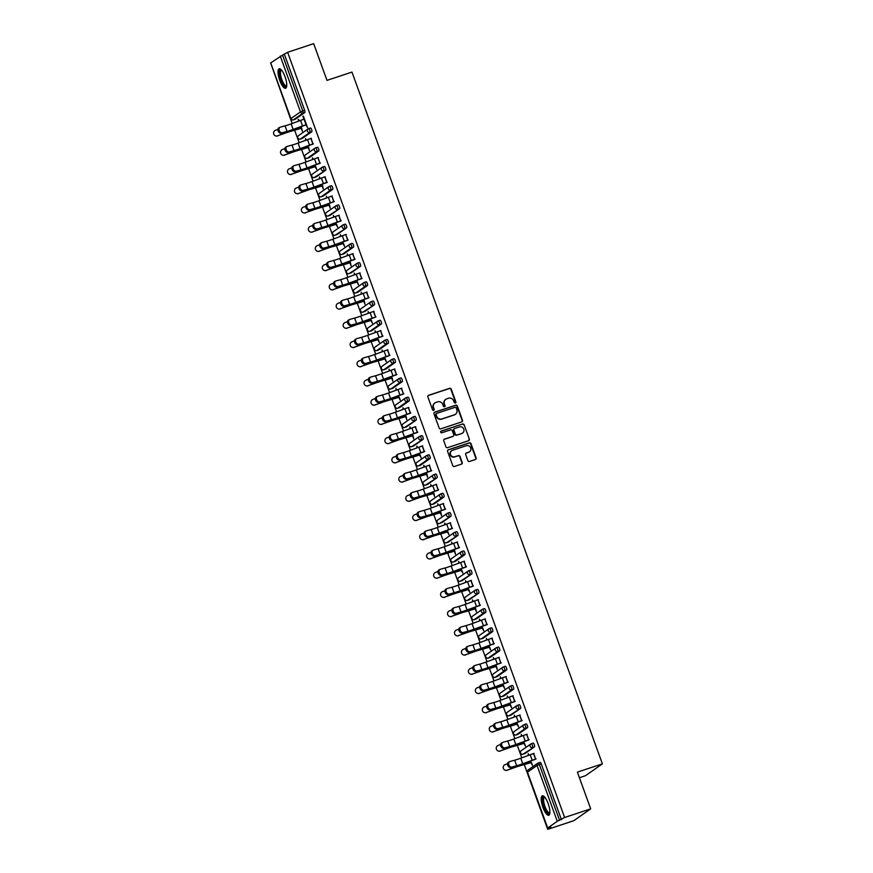 <?xml version="1.0" encoding="UTF-8"?>
<svg xmlns="http://www.w3.org/2000/svg" width="873" height="873" viewBox="0 0 873 873"><rect width="100%" height="100%" fill="white"/><g stroke="black" fill="none" stroke-linecap="round" stroke-linejoin="round"><path stroke-width="1.31" d="M455.379 403.119A0.906 0.862 55 0 0 455.892 401.995L451.232 389.151A1.288 1.222 55 0 0 449.628 388.321L428.599 395.294A1.288 1.222 55 0 0 427.868 396.888L432.517 409.743A0.906 0.862 55 0 0 433.859 410.212A0.906 0.862 55 0 0 434.154 409.197L433.554 407.538A4.136 3.918 55 0 1 435.889 402.431L437.646 401.842A4.136 3.918 55 0 1 442.786 404.483L443.386 406.141A0.906 0.862 55 0 0 444.717 406.611A0.906 0.862 55 0 0 445.023 405.596L444.422 403.937A4.136 3.918 55 0 1 446.758 398.83L448.504 398.241A4.136 3.918 55 0 1 453.644 400.882L454.255 402.54A0.906 0.862 55 0 0 455.553 402.235L450.894 389.38A1.288 1.222 55 0 0 449.289 388.561L428.261 395.534A1.288 1.222 55 0 0 428.141 395.578M433.674 410.31A0.906 0.862 55 0 0 433.816 409.437L433.554 407.538M444.543 406.709A0.906 0.862 55 0 0 444.684 405.836L444.422 403.937M548.189 803.695A10.258 3.099 -108.3 0 0 542.329 795.805A10.258 3.099 -108.3 0 0 542.919 807.394A10.258 3.099 -108.3 0 0 548.779 815.284A10.258 3.099 -108.3 0 0 548.189 803.695M285.024 76.682A10.258 3.099 -108.3 0 0 279.153 68.803A10.258 3.099 -108.3 0 0 279.742 80.381A10.258 3.099 -108.3 0 0 285.613 88.271A10.258 3.099 -108.3 0 0 285.024 76.682M467.884 460.638A1.288 1.222 55 0 0 469.499 461.457L475.392 459.504A1.288 1.222 55 0 0 476.123 457.91L470.962 443.637A1.288 1.222 55 0 0 469.358 442.818L448.318 449.781A1.288 1.222 55 0 0 447.587 451.374L452.76 465.647A1.288 1.222 55 0 0 454.364 466.477L461.49 464.109A1.288 1.222 55 0 0 462.221 462.515L460.006 456.404A1.288 1.222 55 0 0 458.401 455.586L454.866 456.754A3.448 3.274 55 0 1 451.712 450.697A3.448 3.274 55 0 1 452.53 450.282L466.368 445.699A3.448 3.274 55 0 1 469.521 451.756A3.448 3.274 55 0 1 468.714 452.17L466.411 452.934A1.288 1.222 55 0 0 465.68 454.527L467.884 460.638M287.61 52.293L313.68 43.65L326.971 80.371L351.972 72.088L602.381 763.853L577.391 772.136L590.683 808.856L564.613 817.499L287.61 52.293L282.546 55.13L302.756 110.958L304.655 110.325L284.456 54.508M461.773 421.888A1.288 1.222 55 0 0 462.504 420.295L457.343 406.021A1.288 1.222 55 0 0 455.739 405.203L434.71 412.165A1.288 1.222 55 0 0 433.979 413.758L439.141 428.032A1.288 1.222 55 0 0 440.745 428.861L461.773 421.888M464.152 424.824L469.314 439.097A1.288 1.222 55 0 1 468.583 440.701L447.554 447.663A1.288 1.222 55 0 1 445.95 446.845L443.735 440.734A1.288 1.222 55 0 1 444.466 439.141L453 436.314A1.288 1.222 55 0 0 453.731 434.71L452.258 430.662A1.288 1.222 55 0 0 450.654 429.843L441.782 432.779A0.906 0.862 55 0 1 440.952 431.197A0.906 0.862 55 0 1 441.16 431.087L462.548 424.005A1.288 1.222 55 0 1 464.152 424.824L469.314 439.097M579.41 777.723L585.477 775.715L602.381 763.853M270.717 62.889L282.546 55.13M271.001 63.936L292.182 123.486M590.683 808.856L573.768 820.707L547.709 829.35L524.258 764.573M564.613 817.499L557.258 821.286L547.687 827.997L550.863 827.135L547.709 829.35M521.814 757.829L517.296 745.346M514.852 738.602L510.334 726.129M507.9 719.385L503.383 706.901M500.938 700.157L496.421 687.684M493.976 680.94L489.458 668.456M487.025 661.712L482.507 649.239M480.063 642.495L475.545 630.011M473.111 623.267L468.583 610.794M466.149 604.051L461.631 591.567M459.187 584.823L454.669 572.339M452.236 565.606L447.707 553.122M445.274 546.378L440.756 533.894M438.311 527.161L433.794 514.677M431.36 507.933L426.842 495.449M424.398 488.716L419.88 476.232M417.436 469.488L412.918 457.005M410.485 450.272L405.967 437.788M403.522 431.044L399.005 418.56M396.56 411.816L392.042 399.343M389.609 392.599L385.091 380.115M382.647 373.371L378.129 360.898M375.685 354.154L371.167 341.67M368.733 334.926L364.216 322.453M361.771 315.71L357.253 303.226M354.809 296.482L350.291 284.009M347.858 277.265L343.34 264.781M340.896 258.037L336.378 245.564M333.933 238.82L329.416 226.336M326.982 219.592L322.464 207.119M320.02 200.375L315.502 187.891M313.058 181.148L308.54 168.664M306.107 161.931L301.589 149.447M299.144 142.703L294.627 130.219M298.631 119.448L299.166 120.921M303.368 116.12L307.547 127.687L305.943 124.774M301.261 128.222L302.374 131.31L301.698 127.916M298.14 119.601L298.675 121.096M302.876 116.284L303.935 119.23M531.308 743.774L533.108 743.174A1.975 0.6 71.7 0 1 533.163 743.152A1.975 0.6 71.7 0 1 534.287 744.669A1.975 0.6 71.7 0 1 534.451 746.873L524.88 753.585A1.975 0.6 71.7 0 1 524.826 753.606A1.975 0.6 71.7 0 1 524.782 753.617M538.27 763.002L540.071 762.402A1.975 0.6 71.7 0 1 540.114 762.38A1.975 0.6 71.7 0 1 541.249 763.897L539.339 764.519L559.549 820.347M561.448 819.714L541.249 763.897M304.655 110.325A1.975 0.6 71.7 0 1 304.819 112.53L295.249 119.241A1.975 0.6 71.7 0 1 295.205 119.263A1.975 0.6 71.7 0 1 295.15 119.274M523.931 743.349L525.491 746.131L524.367 743.043M521.836 736.048L521.246 734.422L521.356 736.223M526.605 734.357L528.612 739.9M517.394 705.329L519.195 704.729A1.975 0.6 71.7 0 1 519.239 704.707A1.975 0.6 71.7 0 1 520.373 706.224A1.975 0.6 71.7 0 1 520.537 708.429L510.967 715.14A1.975 0.6 71.7 0 1 510.912 715.162A1.975 0.6 71.7 0 1 510.858 715.173M510.018 704.904L511.567 707.687L510.454 704.598M507.922 697.603L507.333 695.977L507.431 697.778M512.691 695.912L514.699 701.456M503.47 666.885L505.281 666.285A1.975 0.6 71.7 0 1 505.325 666.263A1.975 0.6 71.7 0 1 506.449 667.78A1.975 0.6 71.7 0 1 506.613 669.984L497.043 676.695A1.975 0.6 71.7 0 1 496.999 676.717A1.975 0.6 71.7 0 1 496.944 676.728M496.093 666.459L497.217 669.547L496.541 666.154M494.009 659.159L493.42 657.533L493.518 659.333M498.778 657.456L500.786 663.011M489.557 628.44L491.357 627.84A1.975 0.6 71.7 0 1 491.412 627.818A1.975 0.6 71.7 0 1 492.536 629.335A1.975 0.6 71.7 0 1 492.699 631.539L483.129 638.25A1.975 0.6 71.7 0 1 483.075 638.272A1.975 0.6 71.7 0 1 483.031 638.283M482.18 628.014L483.74 630.797L482.616 627.709M480.085 620.714L479.495 619.088L479.604 620.889M484.853 619.012L486.861 624.566M475.643 589.995L477.444 589.395A1.975 0.6 71.7 0 1 477.487 589.373A1.975 0.6 71.7 0 1 478.622 590.89A1.975 0.6 71.7 0 1 478.786 593.094L469.216 599.806A1.975 0.6 71.7 0 1 469.161 599.827A1.975 0.6 71.7 0 1 469.107 599.838M468.266 589.57L469.816 592.352L468.703 589.264M466.171 582.269L465.582 580.643L465.68 582.444M470.94 580.567L472.948 586.121M461.73 551.55L463.53 550.95A1.975 0.6 71.7 0 1 463.574 550.928A1.975 0.6 71.7 0 1 464.698 552.445A1.975 0.6 71.7 0 1 464.862 554.65L455.291 561.361A1.975 0.6 71.7 0 1 455.248 561.383A1.975 0.6 71.7 0 1 455.193 561.394M454.342 551.125L455.466 554.213L454.789 550.819M452.258 543.814L451.668 542.198L451.767 543.999M457.026 542.122L459.034 547.666M447.805 513.106L449.606 512.506A1.975 0.6 71.7 0 1 449.66 512.484A1.975 0.6 71.7 0 1 450.784 514.001A1.975 0.6 71.7 0 1 450.948 516.205L441.378 522.916A1.975 0.6 71.7 0 1 441.334 522.938A1.975 0.6 71.7 0 1 441.28 522.949M440.429 512.68L441.542 515.768L440.865 512.375M438.333 505.369L437.744 503.754L437.853 505.554M443.113 503.677L445.11 509.221M433.892 474.661L435.692 474.061A1.975 0.6 71.7 0 1 435.736 474.039A1.975 0.6 71.7 0 1 436.871 475.556A1.975 0.6 71.7 0 1 437.035 477.76L427.464 484.471A1.975 0.6 71.7 0 1 427.41 484.493A1.975 0.6 71.7 0 1 427.355 484.504M426.515 474.235L427.628 477.324L426.952 473.93M424.42 466.924L423.831 465.309L423.929 467.11M429.189 465.233L431.197 470.776M419.978 436.216L421.779 435.616A1.975 0.6 71.7 0 1 421.823 435.594A1.975 0.6 71.7 0 1 422.947 437.111A1.975 0.6 71.7 0 1 423.11 439.315L413.54 446.027A1.975 0.6 71.7 0 1 413.496 446.048A1.975 0.6 71.7 0 1 413.442 446.059M412.591 435.791L413.715 438.879L413.038 435.485M410.506 428.479L409.917 426.864L410.015 428.665M415.275 426.788L417.283 432.331M406.054 397.772L407.855 397.171A1.975 0.6 71.7 0 1 407.909 397.15A1.975 0.6 71.7 0 1 409.033 398.666A1.975 0.6 71.7 0 1 409.197 400.871L399.627 407.582A1.975 0.6 71.7 0 1 399.583 407.604A1.975 0.6 71.7 0 1 399.528 407.615M398.677 397.346L400.238 400.118L399.114 397.029M396.582 390.035L395.993 388.42L396.102 390.22M401.362 388.343L403.359 393.887M392.141 359.327L393.941 358.727A1.975 0.6 71.7 0 1 393.985 358.705A1.975 0.6 71.7 0 1 395.12 360.222A1.975 0.6 71.7 0 1 395.283 362.426L385.713 369.126A1.975 0.6 71.7 0 1 385.659 369.159A1.975 0.6 71.7 0 1 385.604 369.17M384.764 358.901L386.313 361.673L385.2 358.585M382.669 351.59L382.079 349.975L382.178 351.775M387.437 349.898L389.445 355.442M378.227 320.882L380.028 320.282A1.975 0.6 71.7 0 1 380.071 320.26A1.975 0.6 71.7 0 1 381.206 321.777A1.975 0.6 71.7 0 1 381.359 323.981L371.789 330.681A1.975 0.6 71.7 0 1 371.745 330.714A1.975 0.6 71.7 0 1 371.691 330.725M370.839 320.456L372.4 323.228L371.287 320.14M368.755 313.145L368.166 311.519L368.264 313.331M373.524 311.454L375.532 316.997M364.303 282.437L366.103 281.837A1.975 0.6 71.7 0 1 366.158 281.815A1.975 0.6 71.7 0 1 367.282 283.332A1.975 0.6 71.7 0 1 367.446 285.536L357.875 292.237A1.975 0.6 71.7 0 1 357.832 292.269A1.975 0.6 71.7 0 1 357.777 292.269M356.926 282.012L358.487 284.784L357.363 281.695M354.831 274.7L354.242 273.074L354.351 274.886M359.611 273.009L361.618 278.552M350.389 243.982L352.19 243.392A1.975 0.6 71.7 0 1 352.245 243.36A1.975 0.6 71.7 0 1 353.369 244.887A1.975 0.6 71.7 0 1 353.532 247.081L343.962 253.792A1.975 0.6 71.7 0 1 343.907 253.825A1.975 0.6 71.7 0 1 343.853 253.825M343.013 243.567L344.562 246.339L343.449 243.251M340.917 236.256L340.328 234.63L340.426 236.43M345.686 234.564L347.694 240.108M336.476 205.537L338.277 204.948A1.975 0.6 71.7 0 1 338.32 204.915A1.975 0.6 71.7 0 1 339.455 206.432A1.975 0.6 71.7 0 1 339.608 208.636L330.038 215.347A1.975 0.6 71.7 0 1 329.994 215.38A1.975 0.6 71.7 0 1 329.939 215.38M329.088 205.111L330.212 208.2L329.536 204.806M327.004 197.811L326.415 196.185L326.513 197.985M331.773 196.119L333.781 201.663M322.552 167.092L324.352 166.503A1.975 0.6 71.7 0 1 324.407 166.47A1.975 0.6 71.7 0 1 325.531 167.987A1.975 0.6 71.7 0 1 325.694 170.191L316.124 176.903A1.975 0.6 71.7 0 1 316.081 176.935A1.975 0.6 71.7 0 1 316.026 176.935M315.175 166.667L316.735 169.449L315.611 166.361M313.08 159.366L312.49 157.74L312.599 159.541M317.859 157.675L319.867 163.218M308.638 128.647L310.439 128.058A1.975 0.6 71.7 0 1 310.493 128.025A1.975 0.6 71.7 0 1 311.617 129.542A1.975 0.6 71.7 0 1 311.781 131.747L302.211 138.458A1.975 0.6 71.7 0 1 302.156 138.48A1.975 0.6 71.7 0 1 302.102 138.491M310.897 138.447L312.905 143.99M308.213 147.45L309.337 150.538L308.66 147.144M306.128 140.149L305.539 138.523L305.637 140.324M315.6 147.875L317.401 147.275A1.975 0.6 71.7 0 1 317.445 147.253A1.975 0.6 71.7 0 1 318.58 148.77A1.975 0.6 71.7 0 1 318.732 150.974L309.162 157.686A1.975 0.6 71.7 0 1 309.118 157.707A1.975 0.6 71.7 0 1 309.064 157.718M324.811 176.892L326.818 182.446M322.137 185.894L323.25 188.983L322.574 185.589M320.042 178.594L319.453 176.968L319.551 178.769M329.514 186.32L331.314 185.72A1.975 0.6 71.7 0 1 331.369 185.698A1.975 0.6 71.7 0 1 332.493 187.215A1.975 0.6 71.7 0 1 332.657 189.419L323.086 196.13A1.975 0.6 71.7 0 1 323.032 196.152A1.975 0.6 71.7 0 1 322.977 196.163M338.735 215.336L340.743 220.891M336.05 224.339L337.611 227.122L336.487 224.034M333.955 217.039L333.366 215.413L333.475 217.213M343.427 224.765L345.228 224.165A1.975 0.6 71.7 0 1 345.282 224.143A1.975 0.6 71.7 0 1 346.406 225.66A1.975 0.6 71.7 0 1 346.57 227.864L337 234.575A1.975 0.6 71.7 0 1 336.956 234.597A1.975 0.6 71.7 0 1 336.902 234.608M352.648 253.781L354.656 259.336M349.964 262.784L351.088 265.872L350.411 262.478M347.88 255.483L347.29 253.857L347.389 255.658M357.352 263.209L359.152 262.609A1.975 0.6 71.7 0 1 359.196 262.587A1.975 0.6 71.7 0 1 360.331 264.104A1.975 0.6 71.7 0 1 360.484 266.309L350.913 273.02A1.975 0.6 71.7 0 1 350.87 273.042A1.975 0.6 71.7 0 1 350.815 273.053M366.562 292.237L368.57 297.78M363.888 301.229L365.001 304.317L364.325 300.923M361.793 293.928L361.204 292.302L361.302 294.103M371.265 301.654L373.066 301.054A1.975 0.6 71.7 0 1 373.12 301.032A1.975 0.6 71.7 0 1 374.244 302.549A1.975 0.6 71.7 0 1 374.408 304.753L364.838 311.465A1.975 0.6 71.7 0 1 364.783 311.486A1.975 0.6 71.7 0 1 364.728 311.497M380.486 330.681L382.483 336.225M377.802 339.673L379.362 342.456L378.238 339.368M375.706 332.373L375.117 330.747L375.226 332.548M385.179 340.099L386.979 339.499A1.975 0.6 71.7 0 1 387.034 339.477A1.975 0.6 71.7 0 1 388.158 340.994A1.975 0.6 71.7 0 1 388.321 343.198L378.751 349.909A1.975 0.6 71.7 0 1 378.707 349.931A1.975 0.6 71.7 0 1 378.653 349.942M394.4 369.126L396.407 374.67M391.715 378.118L392.839 381.206L392.163 377.813M389.631 370.818L389.042 369.192L389.14 370.992M399.103 378.544L400.903 377.944A1.975 0.6 71.7 0 1 400.947 377.922A1.975 0.6 71.7 0 1 402.082 379.439A1.975 0.6 71.7 0 1 402.235 381.643L392.664 388.354A1.975 0.6 71.7 0 1 392.621 388.376A1.975 0.6 71.7 0 1 392.566 388.387M408.313 407.571L410.321 413.115M405.639 416.563L406.753 419.651L406.076 416.257M403.544 409.262L402.955 407.636L403.053 409.437M413.016 416.988L414.817 416.388A1.975 0.6 71.7 0 1 414.861 416.366A1.975 0.6 71.7 0 1 415.995 417.883A1.975 0.6 71.7 0 1 416.159 420.088L406.589 426.799A1.975 0.6 71.7 0 1 406.534 426.821A1.975 0.6 71.7 0 1 406.48 426.832M422.237 446.016L424.234 451.559M419.553 455.008L421.113 457.79L419.989 454.702M417.458 447.707L416.868 446.081L416.978 447.882M426.93 455.433L428.73 454.833A1.975 0.6 71.7 0 1 428.785 454.811A1.975 0.6 71.7 0 1 429.909 456.328A1.975 0.6 71.7 0 1 430.073 458.532L420.502 465.244A1.975 0.6 71.7 0 1 420.459 465.265A1.975 0.6 71.7 0 1 420.404 465.276M436.151 484.46L438.159 490.004M433.466 493.452L434.59 496.541L433.914 493.147M431.382 486.152L430.793 484.526L430.891 486.326M440.854 493.878L442.655 493.289A1.975 0.6 71.7 0 1 442.698 493.256A1.975 0.6 71.7 0 1 443.822 494.773A1.975 0.6 71.7 0 1 443.986 496.977L434.416 503.688A1.975 0.6 71.7 0 1 434.372 503.71A1.975 0.6 71.7 0 1 434.317 503.721M450.064 522.905L452.072 528.449M447.391 531.897L448.94 534.68L447.827 531.592M445.295 524.597L444.706 522.971L444.804 524.771M454.768 532.323L456.568 531.733A1.975 0.6 71.7 0 1 456.612 531.701A1.975 0.6 71.7 0 1 457.747 533.217A1.975 0.6 71.7 0 1 457.91 535.422L448.34 542.133A1.975 0.6 71.7 0 1 448.286 542.155A1.975 0.6 71.7 0 1 448.231 542.166M463.989 561.35L465.986 566.893M461.304 570.342L462.865 573.125L461.741 570.036M459.209 563.041L458.62 561.415L458.729 563.216M468.681 570.767L470.482 570.178A1.975 0.6 71.7 0 1 470.536 570.145A1.975 0.6 71.7 0 1 471.66 571.662A1.975 0.6 71.7 0 1 471.824 573.867L462.254 580.578A1.975 0.6 71.7 0 1 462.21 580.6A1.975 0.6 71.7 0 1 462.155 580.61M477.902 599.795L479.91 605.338M475.218 608.787L476.342 611.875L475.665 608.481M473.133 601.486L472.544 599.86L472.642 601.661M482.594 609.212L484.406 608.623A1.975 0.6 71.7 0 1 484.45 608.59A1.975 0.6 71.7 0 1 485.574 610.107A1.975 0.6 71.7 0 1 485.737 612.311L476.167 619.022A1.975 0.6 71.7 0 1 476.123 619.055A1.975 0.6 71.7 0 1 476.069 619.055M491.815 638.239L493.823 643.783M489.142 647.242L490.691 650.014L489.578 646.926M487.047 639.931L486.457 638.305L486.556 640.105M496.519 647.657L498.319 647.068A1.975 0.6 71.7 0 1 498.363 647.035A1.975 0.6 71.7 0 1 499.498 648.552A1.975 0.6 71.7 0 1 499.662 650.756L490.091 657.467A1.975 0.6 71.7 0 1 490.037 657.5A1.975 0.6 71.7 0 1 489.982 657.5M505.729 676.684L507.737 682.228M503.055 685.687L504.616 688.459L503.492 685.37M500.96 678.376L500.371 676.75L500.48 678.561M510.432 686.102L512.233 685.512A1.975 0.6 71.7 0 1 512.287 685.48A1.975 0.6 71.7 0 1 513.411 687.007A1.975 0.6 71.7 0 1 513.575 689.212L504.005 695.912A1.975 0.6 71.7 0 1 503.95 695.945A1.975 0.6 71.7 0 1 503.907 695.945M519.653 715.129L521.661 720.672M516.969 724.132L518.529 726.903L517.416 723.815M514.884 716.82L514.295 715.194L514.393 717.006M524.346 724.557L526.157 723.957A1.975 0.6 71.7 0 1 526.201 723.935A1.975 0.6 71.7 0 1 527.325 725.452A1.975 0.6 71.7 0 1 527.488 727.656L517.918 734.357A1.975 0.6 71.7 0 1 517.875 734.389A1.975 0.6 71.7 0 1 517.82 734.4M533.567 753.574L535.575 759.117M530.893 762.576L532.443 765.348L531.33 762.26M528.798 755.265L528.209 753.639L528.307 755.451M445.623 399.441A4.136 3.918 55 0 0 444.084 404.177M434.754 403.042A4.136 3.918 55 0 0 433.215 407.778M461.904 421.845A1.288 1.222 55 0 0 462.166 420.524L457.005 406.261A1.288 1.222 55 0 0 455.4 405.432L434.372 412.405A1.288 1.222 55 0 0 434.241 412.449M456.186 407.887A0.906 0.862 55 0 0 455.062 407.32L436.598 413.431A0.906 0.862 55 0 0 436.096 414.555L436.729 416.301A4.136 3.918 55 0 0 441.869 418.942L454.484 414.751A4.136 3.918 55 0 0 456.819 409.644L456.186 407.887M436.238 413.682A0.906 0.862 55 0 0 435.758 414.784L436.096 414.555M455.28 414.38A4.136 3.918 55 0 1 454.146 414.991L441.531 419.171A4.136 3.918 55 0 1 436.391 416.541L435.758 414.784M468.714 440.647A1.288 1.222 55 0 0 468.976 439.337M453.12 436.26A1.288 1.222 55 0 1 452.661 436.555L444.128 439.37A1.288 1.222 55 0 0 444.008 439.425M441.16 431.087L440.821 431.327A0.906 0.862 55 0 0 440.8 431.338L462.548 424.005M461.85 433.379A3.448 3.274 55 0 0 463.607 428.676A3.448 3.274 55 0 0 459.504 426.908L454.626 428.523A1.288 1.222 55 0 0 453.895 430.116L455.368 434.176A1.288 1.222 55 0 0 456.972 434.994L461.511 433.619A3.448 3.274 55 0 0 462.483 433.084M454.167 428.807A1.288 1.222 55 0 0 453.556 430.356L453.895 430.116M461.511 433.619L456.634 435.234A1.288 1.222 55 0 1 455.029 434.416L453.556 430.356M463.814 425.064A1.288 1.222 55 0 0 462.21 424.245M469.358 451.876A3.448 3.274 55 0 1 468.375 452.41L466.073 453.174A1.288 1.222 55 0 0 465.942 453.218M451.548 450.817A3.448 3.274 55 0 0 454.527 456.994L454.866 456.754M461.61 464.065A1.288 1.222 55 0 0 461.882 462.755L459.667 456.644A1.288 1.222 55 0 0 458.063 455.826L454.527 456.994M475.523 459.46A1.288 1.222 55 0 0 475.785 458.15L470.623 443.877A1.288 1.222 55 0 0 469.019 443.048L447.98 450.021A1.288 1.222 55 0 0 447.86 450.064M277.941 129.379L275.486 130.306A2.957 2.925 -75.8 0 0 275.759 135.948A2.957 2.925 -75.8 0 0 277.494 135.85L283.932 133.591A8.817 0.753 -19.9 0 1 287.501 132.336A8.817 0.753 -19.9 0 1 290.142 131.517L297.758 129.324A10.52 0.906 160.1 0 0 300.923 128.342L301.752 128.058M300.89 126.727L301.36 128.036A8.817 0.753 -19.9 0 1 298.708 128.855L291.102 131.048A10.52 0.906 160.1 0 0 287.937 132.03A10.52 0.906 160.1 0 0 283.681 133.536L277.494 135.85M277.745 135.915A2.957 2.925 104.2 0 1 276.021 136.013L275.759 135.948M304.426 119.066L304.055 119.186A10.52 0.906 -19.9 0 0 300.552 120.409L291.124 123.868A8.817 0.753 160.1 0 1 288.199 124.894A8.817 0.753 160.1 0 1 285.045 125.854L280.309 127.163A2.957 2.172 64.7 0 0 280.047 127.262A2.957 2.172 64.7 0 0 279.262 130.688A2.957 2.172 64.7 0 0 282.317 132.707L287.053 131.408A8.817 0.753 160.1 0 0 290.207 130.437A8.817 0.753 160.1 0 0 293.132 129.411L302.56 125.963A10.52 0.906 -19.9 0 1 306.063 124.741L306.434 124.61M305.997 124.915L305.615 125.046A8.817 0.753 160.1 0 0 302.691 126.072L293.263 129.52A10.52 0.906 -19.9 0 1 289.76 130.743A10.52 0.906 -19.9 0 1 286.006 131.899L281.259 133.209A2.957 2.172 -115.3 0 1 278.214 131.19A2.957 2.172 -115.3 0 1 279 127.753A2.957 2.172 -115.3 0 1 279.251 127.665M286.693 86.132A8.883 2.684 71.7 0 1 281.051 79.825A8.883 2.684 71.7 0 1 281.302 69.862M281.586 70.178A8.217 2.477 -108.3 0 0 281.346 70.222A8.217 2.477 -108.3 0 0 281.815 79.508A8.217 2.477 -108.3 0 0 286.519 85.827A8.217 2.477 -108.3 0 0 286.726 85.718M279.742 68.781A10.192 3.077 -108.3 0 0 280.713 80.054A10.192 3.077 -108.3 0 0 286.093 87.933M549.87 813.145A8.883 2.684 71.7 0 1 547.971 813.232A8.883 2.684 71.7 0 1 543.159 803.149A8.883 2.684 71.7 0 1 544.479 796.874M544.752 797.191A8.217 2.477 -108.3 0 0 544.523 797.235A8.217 2.477 -108.3 0 0 544.25 804.12A8.217 2.477 -108.3 0 0 548.462 812.447A8.217 2.477 -108.3 0 0 549.684 812.839A8.217 2.477 -108.3 0 0 549.903 812.73M542.919 795.794A10.192 3.077 -108.3 0 0 543.159 804.797A10.192 3.077 -108.3 0 0 548.189 814.422A10.192 3.077 -108.3 0 0 549.259 814.946M284.904 148.606L282.448 149.523A2.957 2.925 -75.8 0 0 282.721 155.165A2.957 2.925 -75.8 0 0 284.445 155.067L290.895 152.819A8.817 0.753 -19.9 0 1 294.452 151.564A8.817 0.753 -19.9 0 1 297.104 150.734L304.721 148.541A10.52 0.906 160.1 0 0 307.874 147.559L308.715 147.286M307.842 145.955L308.322 147.253A8.817 0.753 -19.9 0 1 305.67 148.083L298.053 150.265A10.52 0.906 160.1 0 0 294.899 151.247A10.52 0.906 160.1 0 0 290.633 152.753L284.445 155.067M284.707 155.132A2.957 2.925 104.2 0 1 282.972 155.23L282.721 155.165M291.866 167.823L289.399 168.751A2.957 2.925 -75.8 0 0 289.683 174.393A2.957 2.925 -75.8 0 0 291.407 174.294L297.846 172.046A8.817 0.753 -19.9 0 1 301.414 170.781A8.817 0.753 -19.9 0 1 304.066 169.962L311.672 167.769A10.52 0.906 160.1 0 0 314.837 166.787L315.666 166.514M314.804 165.172L315.273 166.481A8.817 0.753 -19.9 0 1 312.632 167.3L305.015 169.493A10.52 0.906 160.1 0 0 301.851 170.475A10.52 0.906 160.1 0 0 297.595 171.981L291.407 174.294M291.658 174.36A2.957 2.925 104.2 0 1 289.934 174.458L289.683 174.393M298.817 187.051L296.362 187.968A2.957 2.925 -75.8 0 0 296.634 193.61A2.957 2.925 -75.8 0 0 298.37 193.511L304.808 191.263A8.817 0.753 -19.9 0 1 308.376 190.008A8.817 0.753 -19.9 0 1 311.017 189.179L318.634 186.986A10.52 0.906 160.1 0 0 321.799 186.004L322.628 185.731M321.766 184.399L322.235 185.698A8.817 0.753 -19.9 0 1 319.583 186.527L311.977 188.71A10.52 0.906 160.1 0 0 308.813 189.692A10.52 0.906 160.1 0 0 304.557 191.198L298.37 193.511M298.621 193.577A2.957 2.925 104.2 0 1 296.896 193.675L296.634 193.61M305.779 206.268L303.324 207.196A2.957 2.925 -75.8 0 0 303.597 212.837A2.957 2.925 -75.8 0 0 305.321 212.739L311.759 210.491A8.817 0.753 -19.9 0 1 315.328 209.225A8.817 0.753 -19.9 0 1 317.979 208.407L325.596 206.214A10.52 0.906 160.1 0 0 328.75 205.231L329.59 204.959M328.717 203.616L329.197 204.926A8.817 0.753 -19.9 0 1 326.546 205.744L318.929 207.938A10.52 0.906 160.1 0 0 315.775 208.92A10.52 0.906 160.1 0 0 311.508 210.426L305.321 212.739M305.583 212.805A2.957 2.925 104.2 0 1 303.848 212.903L303.597 212.837M312.741 225.496L310.275 226.413A2.957 2.925 -75.8 0 0 310.559 232.054A2.957 2.925 -75.8 0 0 312.283 231.956L318.721 229.708A8.817 0.753 -19.9 0 1 322.29 228.453A8.817 0.753 -19.9 0 1 324.942 227.624L332.548 225.441A10.52 0.906 160.1 0 0 335.712 224.448L336.541 224.175M335.679 222.844L336.149 224.143A8.817 0.753 -19.9 0 1 333.508 224.972L325.891 227.155A10.52 0.906 160.1 0 0 322.726 228.137A10.52 0.906 160.1 0 0 318.47 229.643L312.283 231.956M312.534 232.022A2.957 2.925 104.2 0 1 310.81 232.12L310.559 232.054M311.388 138.283L311.006 138.414A10.52 0.906 -19.9 0 0 307.514 139.636L298.086 143.096A8.817 0.753 160.1 0 1 295.15 144.121A8.817 0.753 160.1 0 1 292.008 145.082L287.261 146.391A2.957 2.172 64.7 0 0 286.999 146.478A2.957 2.172 64.7 0 0 286.224 149.916A2.957 2.172 64.7 0 0 289.269 151.935L294.015 150.625A8.817 0.753 160.1 0 0 297.158 149.665A8.817 0.753 160.1 0 0 300.094 148.639L309.511 145.18A10.52 0.906 -19.9 0 1 313.014 143.958L313.396 143.838M312.96 144.143L312.578 144.263A8.817 0.753 160.1 0 0 309.642 145.289L300.225 148.748A10.52 0.906 -19.9 0 1 296.722 149.97A10.52 0.906 -19.9 0 1 292.968 151.127L288.221 152.426A2.957 2.172 -115.3 0 1 285.176 150.407A2.957 2.172 -115.3 0 1 285.951 146.98A2.957 2.172 -115.3 0 1 286.213 146.882M318.35 157.511L317.968 157.631A10.52 0.906 -19.9 0 0 314.466 158.864L305.048 162.313A8.817 0.753 160.1 0 1 302.113 163.338A8.817 0.753 160.1 0 1 298.97 164.31L294.223 165.608A2.957 2.172 64.7 0 0 293.961 165.706A2.957 2.172 64.7 0 0 293.186 169.133A2.957 2.172 64.7 0 0 296.231 171.152L300.978 169.853A8.817 0.753 160.1 0 0 304.12 168.882A8.817 0.753 160.1 0 0 307.056 167.856L316.473 164.408A10.52 0.906 -19.9 0 1 319.976 163.186L320.358 163.055M319.911 163.36L319.54 163.491A8.817 0.753 160.1 0 0 316.604 164.517L307.187 167.965A10.52 0.906 -19.9 0 1 303.684 169.187A10.52 0.906 -19.9 0 1 299.919 170.344L295.183 171.654A2.957 2.172 -115.3 0 1 292.139 169.635A2.957 2.172 -115.3 0 1 292.913 166.197A2.957 2.172 -115.3 0 1 293.175 166.11M325.302 176.728L324.931 176.859A10.52 0.906 -19.9 0 0 321.428 178.081L311.999 181.54A8.817 0.753 160.1 0 1 309.075 182.566A8.817 0.753 160.1 0 1 305.921 183.526L301.185 184.836A2.957 2.172 64.7 0 0 300.923 184.923A2.957 2.172 64.7 0 0 300.137 188.361A2.957 2.172 64.7 0 0 303.182 190.379L307.929 189.07A8.817 0.753 160.1 0 0 311.083 188.11A8.817 0.753 160.1 0 0 314.007 187.084L323.436 183.625A10.52 0.906 -19.9 0 1 326.939 182.402L327.31 182.282M326.873 182.588L326.491 182.708A8.817 0.753 160.1 0 0 323.567 183.734L314.138 187.193A10.52 0.906 -19.9 0 1 310.635 188.415A10.52 0.906 -19.9 0 1 306.881 189.572L302.134 190.871A2.957 2.172 -115.3 0 1 299.09 188.852A2.957 2.172 -115.3 0 1 299.876 185.425A2.957 2.172 -115.3 0 1 300.126 185.327M332.264 195.956L331.882 196.076A10.52 0.906 -19.9 0 0 328.379 197.309L318.961 200.757A8.817 0.753 160.1 0 1 316.026 201.783A8.817 0.753 160.1 0 1 312.883 202.754L308.136 204.053A2.957 2.172 64.7 0 0 307.874 204.151A2.957 2.172 64.7 0 0 307.1 207.588A2.957 2.172 64.7 0 0 310.144 209.596L314.891 208.298A8.817 0.753 160.1 0 0 318.034 207.327A8.817 0.753 160.1 0 0 320.969 206.301L330.387 202.852A10.52 0.906 -19.9 0 1 333.89 201.63L334.272 201.499M333.835 201.805L333.453 201.936A8.817 0.753 160.1 0 0 330.518 202.962L321.1 206.41A10.52 0.906 -19.9 0 1 317.597 207.643A10.52 0.906 -19.9 0 1 313.844 208.789L309.097 210.098A2.957 2.172 -115.3 0 1 306.052 208.08A2.957 2.172 -115.3 0 1 306.827 204.642A2.957 2.172 -115.3 0 1 307.089 204.555M339.226 215.173L338.844 215.304A10.52 0.906 -19.9 0 0 335.341 216.526L325.924 219.985A8.817 0.753 160.1 0 1 322.988 221.011A8.817 0.753 160.1 0 1 319.845 221.971L315.098 223.281A2.957 2.172 64.7 0 0 314.837 223.379A2.957 2.172 64.7 0 0 314.062 226.805A2.957 2.172 64.7 0 0 317.106 228.824L321.853 227.515A8.817 0.753 160.1 0 0 324.996 226.554A8.817 0.753 160.1 0 0 327.932 225.529L337.349 222.069A10.52 0.906 -19.9 0 1 340.852 220.847L341.234 220.727M340.786 221.033L340.415 221.153A8.817 0.753 160.1 0 0 337.48 222.179L328.062 225.638A10.52 0.906 -19.9 0 1 324.56 226.86A10.52 0.906 -19.9 0 1 320.795 228.017L316.059 229.315A2.957 2.172 -115.3 0 1 313.014 227.296A2.957 2.172 -115.3 0 1 313.789 223.87A2.957 2.172 -115.3 0 1 314.051 223.772M319.693 244.713L317.237 245.64A2.957 2.925 -75.8 0 0 317.51 251.282A2.957 2.925 -75.8 0 0 319.245 251.184L325.684 248.936A8.817 0.753 -19.9 0 1 329.252 247.67A8.817 0.753 -19.9 0 1 331.893 246.852L339.51 244.658A10.52 0.906 160.1 0 0 342.674 243.676L343.504 243.403M342.642 242.061L343.111 243.371A8.817 0.753 -19.9 0 1 340.459 244.189L332.853 246.382A10.52 0.906 160.1 0 0 329.688 247.365A10.52 0.906 160.1 0 0 325.433 248.87L319.245 251.184M319.496 251.249A2.957 2.925 104.2 0 1 317.772 251.348L317.51 251.282M346.177 234.401L345.806 234.531A10.52 0.906 -19.9 0 0 342.303 235.754L332.875 239.202A8.817 0.753 160.1 0 1 329.95 240.228A8.817 0.753 160.1 0 1 326.797 241.199L322.061 242.498A2.957 2.172 64.7 0 0 321.799 242.596A2.957 2.172 64.7 0 0 321.013 246.033A2.957 2.172 64.7 0 0 324.058 248.041L328.805 246.743A8.817 0.753 160.1 0 0 331.958 245.771A8.817 0.753 160.1 0 0 334.883 244.746L344.311 241.297A10.52 0.906 -19.9 0 1 347.814 240.075L348.185 239.944M347.749 240.25L347.367 240.381A8.817 0.753 160.1 0 0 344.442 241.406L335.014 244.855A10.52 0.906 -19.9 0 1 331.511 246.088A10.52 0.906 -19.9 0 1 327.757 247.234L323.01 248.543A2.957 2.172 -115.3 0 1 319.965 246.524A2.957 2.172 -115.3 0 1 320.751 243.087A2.957 2.172 -115.3 0 1 321.002 243M326.655 263.941L324.199 264.857A2.957 2.925 -75.8 0 0 324.472 270.499A2.957 2.925 -75.8 0 0 326.196 270.412L332.635 268.153A8.817 0.753 -19.9 0 1 336.203 266.898A8.817 0.753 -19.9 0 1 338.855 266.069L346.472 263.886A10.52 0.906 160.1 0 0 349.626 262.893L350.466 262.62M349.593 261.289L350.062 262.587A8.817 0.753 -19.9 0 1 347.421 263.417L339.804 265.599A10.52 0.906 160.1 0 0 336.651 266.581A10.52 0.906 160.1 0 0 332.384 268.087L326.196 270.412M326.458 270.466A2.957 2.925 104.2 0 1 324.723 270.565L324.472 270.499M353.139 253.628L352.757 253.748A10.52 0.906 -19.9 0 0 349.255 254.971L339.837 258.43A8.817 0.753 160.1 0 1 336.902 259.456A8.817 0.753 160.1 0 1 333.759 260.416L329.012 261.725A2.957 2.172 64.7 0 0 328.75 261.824A2.957 2.172 64.7 0 0 327.975 265.25A2.957 2.172 64.7 0 0 331.02 267.269L335.767 265.959A8.817 0.753 160.1 0 0 338.91 264.999A8.817 0.753 160.1 0 0 341.845 263.973L351.262 260.514A10.52 0.906 -19.9 0 1 354.765 259.292L355.147 259.172M354.711 259.477L354.329 259.597A8.817 0.753 160.1 0 0 351.393 260.623L341.976 264.083A10.52 0.906 -19.9 0 1 338.473 265.305A10.52 0.906 -19.9 0 1 334.719 266.461L329.972 267.76A2.957 2.172 -115.3 0 1 326.928 265.741A2.957 2.172 -115.3 0 1 327.702 262.315A2.957 2.172 -115.3 0 1 327.964 262.216M333.617 283.158L331.151 284.085A2.957 2.925 -75.8 0 0 331.434 289.727A2.957 2.925 -75.8 0 0 333.159 289.629L339.597 287.381A8.817 0.753 -19.9 0 1 343.165 286.115A8.817 0.753 -19.9 0 1 345.817 285.296L353.423 283.103A10.52 0.906 160.1 0 0 356.588 282.121L357.417 281.848M356.555 280.506L357.024 281.815A8.817 0.753 -19.9 0 1 354.383 282.634L346.767 284.827A10.52 0.906 160.1 0 0 343.602 285.809A10.52 0.906 160.1 0 0 339.346 287.315L333.159 289.629M333.41 289.694A2.957 2.925 104.2 0 1 331.685 289.792L331.434 289.727M360.102 272.845L359.72 272.976A10.52 0.906 -19.9 0 0 356.217 274.198L346.799 277.647A8.817 0.753 160.1 0 1 343.864 278.673A8.817 0.753 160.1 0 1 340.721 279.644L335.974 280.942A2.957 2.172 64.7 0 0 335.712 281.041A2.957 2.172 64.7 0 0 334.937 284.478A2.957 2.172 64.7 0 0 337.982 286.486L342.729 285.187A8.817 0.753 160.1 0 0 345.872 284.216A8.817 0.753 160.1 0 0 348.807 283.19L358.225 279.742A10.52 0.906 -19.9 0 1 361.728 278.52L362.109 278.389M361.662 278.694L361.291 278.825A8.817 0.753 160.1 0 0 358.356 279.851L348.927 283.31A10.52 0.906 -19.9 0 1 345.435 284.533A10.52 0.906 -19.9 0 1 341.67 285.678L336.934 286.988A2.957 2.172 -115.3 0 1 333.89 284.969A2.957 2.172 -115.3 0 1 334.665 281.543A2.957 2.172 -115.3 0 1 334.926 281.444M340.568 302.385L338.113 303.302A2.957 2.925 -75.8 0 0 338.386 308.944A2.957 2.925 -75.8 0 0 340.121 308.856L346.559 306.598A8.817 0.753 -19.9 0 1 350.128 305.343A8.817 0.753 -19.9 0 1 352.768 304.513L360.385 302.331A10.52 0.906 160.1 0 0 363.55 301.338L364.379 301.065M363.517 299.734L363.986 301.032A8.817 0.753 -19.9 0 1 361.335 301.862L353.729 304.044A10.52 0.906 160.1 0 0 350.564 305.026A10.52 0.906 160.1 0 0 346.308 306.532L340.121 308.856M340.372 308.911A2.957 2.925 104.2 0 1 338.648 309.009L338.386 308.944M367.053 292.073L366.682 292.193A10.52 0.906 -19.9 0 0 363.179 293.415L353.751 296.875A8.817 0.753 160.1 0 1 350.826 297.9A8.817 0.753 160.1 0 1 347.672 298.861L342.936 300.17A2.957 2.172 64.7 0 0 342.674 300.268A2.957 2.172 64.7 0 0 341.889 303.695A2.957 2.172 64.7 0 0 344.933 305.714L349.68 304.404A8.817 0.753 160.1 0 0 352.834 303.444A8.817 0.753 160.1 0 0 355.758 302.418L365.187 298.959A10.52 0.906 -19.9 0 1 368.69 297.737L369.061 297.617M368.624 297.922L368.242 298.042A8.817 0.753 160.1 0 0 365.318 299.068L355.889 302.527A10.52 0.906 -19.9 0 1 352.386 303.749A10.52 0.906 -19.9 0 1 348.633 304.906L343.886 306.205A2.957 2.172 -115.3 0 1 340.841 304.197A2.957 2.172 -115.3 0 1 341.627 300.759A2.957 2.172 -115.3 0 1 341.878 300.661M347.53 321.613L345.075 322.53A2.957 2.925 -75.8 0 0 345.348 328.172A2.957 2.925 -75.8 0 0 347.072 328.073L353.51 325.825A8.817 0.753 -19.9 0 1 357.079 324.56A8.817 0.753 -19.9 0 1 359.731 323.741L367.347 321.548A10.52 0.906 160.1 0 0 370.501 320.566L371.341 320.293M370.468 318.951L370.938 320.26A8.817 0.753 -19.9 0 1 368.297 321.078L360.68 323.272A10.52 0.906 160.1 0 0 357.526 324.254A10.52 0.906 160.1 0 0 353.259 325.76L347.072 328.073M347.334 328.139A2.957 2.925 104.2 0 1 345.599 328.237L345.348 328.172M374.015 311.29L373.633 311.421A10.52 0.906 -19.9 0 0 370.13 312.643L360.713 316.091A8.817 0.753 160.1 0 1 357.777 317.117A8.817 0.753 160.1 0 1 354.634 318.088L349.887 319.387A2.957 2.172 64.7 0 0 349.626 319.485A2.957 2.172 64.7 0 0 348.851 322.923A2.957 2.172 64.7 0 0 351.895 324.931L356.642 323.632A8.817 0.753 160.1 0 0 359.785 322.661A8.817 0.753 160.1 0 0 362.721 321.646L372.138 318.187A10.52 0.906 -19.9 0 1 375.641 316.964L376.023 316.834M375.586 317.139L375.204 317.27A8.817 0.753 160.1 0 0 372.269 318.296L362.852 321.755A10.52 0.906 -19.9 0 1 359.349 322.977A10.52 0.906 -19.9 0 1 355.595 324.123L350.848 325.433A2.957 2.172 -115.3 0 1 347.803 323.414A2.957 2.172 -115.3 0 1 348.578 319.987A2.957 2.172 -115.3 0 1 348.84 319.889M354.493 340.83L352.026 341.747A2.957 2.925 -75.8 0 0 352.31 347.389A2.957 2.925 -75.8 0 0 354.034 347.301L360.473 345.042A8.817 0.753 -19.9 0 1 364.041 343.787A8.817 0.753 -19.9 0 1 366.682 342.958L374.299 340.776A10.52 0.906 160.1 0 0 377.463 339.783L378.293 339.51M377.431 338.178L377.9 339.477A8.817 0.753 -19.9 0 1 375.259 340.306L367.642 342.489A10.52 0.906 160.1 0 0 364.478 343.482A10.52 0.906 160.1 0 0 360.222 344.977L354.034 347.301M354.285 347.356A2.957 2.925 104.2 0 1 352.561 347.454L352.31 347.389M380.977 330.518L380.595 330.638A10.52 0.906 -19.9 0 0 377.092 331.86L367.675 335.319A8.817 0.753 160.1 0 1 364.739 336.345A8.817 0.753 160.1 0 1 361.597 337.305L356.85 338.615A2.957 2.172 64.7 0 0 356.588 338.713A2.957 2.172 64.7 0 0 355.813 342.14A2.957 2.172 64.7 0 0 358.858 344.158L363.605 342.849A8.817 0.753 160.1 0 0 366.747 341.889A8.817 0.753 160.1 0 0 369.683 340.863L379.1 337.404A10.52 0.906 -19.9 0 1 382.603 336.181L382.985 336.061M382.538 336.367L382.167 336.487A8.817 0.753 160.1 0 0 379.231 337.513L369.803 340.972A10.52 0.906 -19.9 0 1 366.311 342.194A10.52 0.906 -19.9 0 1 362.546 343.351L357.81 344.649A2.957 2.172 -115.3 0 1 354.765 342.642A2.957 2.172 -115.3 0 1 355.54 339.204A2.957 2.172 -115.3 0 1 355.802 339.106M361.444 360.058L358.989 360.975A2.957 2.925 -75.8 0 0 359.261 366.616A2.957 2.925 -75.8 0 0 360.996 366.518L367.435 364.27A8.817 0.753 -19.9 0 1 371.003 363.004A8.817 0.753 -19.9 0 1 373.644 362.186L381.261 359.992A10.52 0.906 160.1 0 0 384.426 359.01L385.255 358.738M384.393 357.395L384.862 358.705A8.817 0.753 -19.9 0 1 382.21 359.523L374.593 361.717A10.52 0.906 160.1 0 0 371.44 362.699A10.52 0.906 160.1 0 0 367.184 364.205L360.996 366.518M361.247 366.584A2.957 2.925 104.2 0 1 359.523 366.682L359.261 366.616M387.928 349.735L387.557 349.866A10.52 0.906 -19.9 0 0 384.055 351.088L374.626 354.536A8.817 0.753 160.1 0 1 371.702 355.562A8.817 0.753 160.1 0 1 368.548 356.533L363.812 357.832A2.957 2.172 64.7 0 0 363.55 357.93A2.957 2.172 64.7 0 0 362.764 361.367A2.957 2.172 64.7 0 0 365.809 363.386L370.556 362.077A8.817 0.753 160.1 0 0 373.709 361.106A8.817 0.753 160.1 0 0 376.634 360.091L386.062 356.631A10.52 0.906 -19.9 0 1 389.565 355.409L389.936 355.278M389.5 355.595L389.118 355.715A8.817 0.753 160.1 0 0 386.193 356.741L376.765 360.2A10.52 0.906 -19.9 0 1 373.262 361.422A10.52 0.906 -19.9 0 1 369.508 362.568L364.761 363.877A2.957 2.172 -115.3 0 1 361.717 361.859A2.957 2.172 -115.3 0 1 362.502 358.432A2.957 2.172 -115.3 0 1 362.753 358.334M368.406 379.275L365.94 380.202A2.957 2.925 -75.8 0 0 366.224 385.844A2.957 2.925 -75.8 0 0 367.948 385.746L374.386 383.487A8.817 0.753 -19.9 0 1 377.954 382.232A8.817 0.753 -19.9 0 1 380.606 381.403L388.223 379.22A10.52 0.906 160.1 0 0 391.377 378.238L392.217 377.954M391.344 376.623L391.813 377.922A8.817 0.753 -19.9 0 1 389.172 378.751L381.556 380.934A10.52 0.906 160.1 0 0 378.402 381.927A10.52 0.906 160.1 0 0 374.135 383.422L367.948 385.746M368.21 385.811A2.957 2.925 104.2 0 1 366.474 385.899L366.224 385.844M394.891 368.963L394.509 369.083A10.52 0.906 -19.9 0 0 391.006 370.305L381.588 373.764A8.817 0.753 160.1 0 1 378.653 374.79A8.817 0.753 160.1 0 1 375.51 375.75L370.763 377.06A2.957 2.172 64.7 0 0 370.501 377.158A2.957 2.172 64.7 0 0 369.726 380.584A2.957 2.172 64.7 0 0 372.771 382.603L377.518 381.294A8.817 0.753 160.1 0 0 380.661 380.333A8.817 0.753 160.1 0 0 383.596 379.308L393.014 375.848A10.52 0.906 -19.9 0 1 396.517 374.626L396.899 374.506M396.462 374.812L396.08 374.943A8.817 0.753 160.1 0 0 393.145 375.957L383.727 379.417A10.52 0.906 -19.9 0 1 380.224 380.639A10.52 0.906 -19.9 0 1 376.47 381.796L371.723 383.094A2.957 2.172 -115.3 0 1 368.679 381.086A2.957 2.172 -115.3 0 1 369.454 377.649A2.957 2.172 -115.3 0 1 369.716 377.551M375.368 398.503L372.902 399.419A2.957 2.925 -75.8 0 0 373.186 405.061A2.957 2.925 -75.8 0 0 374.91 404.963L381.348 402.715A8.817 0.753 -19.9 0 1 384.917 401.449A8.817 0.753 -19.9 0 1 387.557 400.631L395.174 398.437A10.52 0.906 160.1 0 0 398.339 397.455L399.168 397.182M398.306 395.84L398.775 397.15A8.817 0.753 -19.9 0 1 396.135 397.968L388.518 400.161A10.52 0.906 160.1 0 0 385.353 401.144A10.52 0.906 160.1 0 0 381.097 402.649L374.91 404.963M375.161 405.028A2.957 2.925 104.2 0 1 373.437 405.127L373.186 405.061M401.853 388.179L401.471 388.31A10.52 0.906 -19.9 0 0 397.968 389.533L388.55 392.992A8.817 0.753 160.1 0 1 385.615 394.007A8.817 0.753 160.1 0 1 382.472 394.978L377.725 396.277A2.957 2.172 64.7 0 0 377.463 396.375A2.957 2.172 64.7 0 0 376.689 399.812A2.957 2.172 64.7 0 0 379.733 401.831L384.48 400.521A8.817 0.753 160.1 0 0 387.623 399.561A8.817 0.753 160.1 0 0 390.558 398.535L399.976 395.076A10.52 0.906 -19.9 0 1 403.479 393.854L403.861 393.723M403.413 394.039L403.042 394.159A8.817 0.753 160.1 0 0 400.107 395.185L390.678 398.645A10.52 0.906 -19.9 0 1 387.186 399.867A10.52 0.906 -19.9 0 1 383.422 401.013L378.686 402.322A2.957 2.172 -115.3 0 1 375.641 400.303A2.957 2.172 -115.3 0 1 376.416 396.877A2.957 2.172 -115.3 0 1 376.678 396.779M382.319 417.72L379.864 418.647A2.957 2.925 -75.8 0 0 380.137 424.289A2.957 2.925 -75.8 0 0 381.872 424.191L388.31 421.932A8.817 0.753 -19.9 0 1 391.879 420.677A8.817 0.753 -19.9 0 1 394.52 419.848L402.137 417.665A10.52 0.906 160.1 0 0 405.301 416.683L406.131 416.399M405.268 415.068L405.738 416.366A8.817 0.753 -19.9 0 1 403.086 417.196L395.469 419.378A10.52 0.906 160.1 0 0 392.315 420.371A10.52 0.906 160.1 0 0 388.059 421.866L381.872 424.191M382.123 424.256A2.957 2.925 104.2 0 1 380.399 424.343L380.137 424.289M408.804 407.407L408.433 407.527A10.52 0.906 -19.9 0 0 404.93 408.75L395.502 412.209A8.817 0.753 160.1 0 1 392.577 413.235A8.817 0.753 160.1 0 1 389.423 414.195L384.687 415.504A2.957 2.172 64.7 0 0 384.426 415.603A2.957 2.172 64.7 0 0 383.64 419.029A2.957 2.172 64.7 0 0 386.684 421.048L391.431 419.738A8.817 0.753 160.1 0 0 394.585 418.778A8.817 0.753 160.1 0 0 397.51 417.752L406.938 414.293A10.52 0.906 -19.9 0 1 410.441 413.071L410.812 412.951M410.375 413.256L409.994 413.387A8.817 0.753 160.1 0 0 407.069 414.402L397.641 417.861A10.52 0.906 -19.9 0 1 394.138 419.084A10.52 0.906 -19.9 0 1 390.384 420.24L385.637 421.55A2.957 2.172 -115.3 0 1 382.592 419.531A2.957 2.172 -115.3 0 1 383.378 416.094A2.957 2.172 -115.3 0 1 383.629 415.995M389.282 436.947L386.815 437.864A2.957 2.925 -75.8 0 0 387.099 443.506A2.957 2.925 -75.8 0 0 388.823 443.408L395.262 441.16A8.817 0.753 -19.9 0 1 398.83 439.894A8.817 0.753 -19.9 0 1 401.482 439.075L409.099 436.882A10.52 0.906 160.1 0 0 412.252 435.9L413.082 435.627M412.22 434.296L412.689 435.594A8.817 0.753 -19.9 0 1 410.048 436.413L402.431 438.606A10.52 0.906 160.1 0 0 399.277 439.588A10.52 0.906 160.1 0 0 395.011 441.094L388.823 443.408M389.085 443.473A2.957 2.925 104.2 0 1 387.35 443.571L387.099 443.506M415.766 426.624L415.384 426.755A10.52 0.906 -19.9 0 0 411.881 427.977L402.464 431.437A8.817 0.753 160.1 0 1 399.528 432.451A8.817 0.753 160.1 0 1 396.386 433.423L391.639 434.721A2.957 2.172 64.7 0 0 391.377 434.819A2.957 2.172 64.7 0 0 390.602 438.257A2.957 2.172 64.7 0 0 393.647 440.276L398.394 438.966A8.817 0.753 160.1 0 0 401.536 438.006A8.817 0.753 160.1 0 0 404.472 436.98L413.889 433.521A10.52 0.906 -19.9 0 1 417.392 432.299L417.774 432.168M417.338 432.484L416.956 432.604A8.817 0.753 160.1 0 0 414.02 433.63L404.603 437.089A10.52 0.906 -19.9 0 1 401.1 438.311A10.52 0.906 -19.9 0 1 397.346 439.457L392.599 440.767A2.957 2.172 -115.3 0 1 389.554 438.748A2.957 2.172 -115.3 0 1 390.329 435.321A2.957 2.172 -115.3 0 1 390.591 435.223M396.244 456.164L393.778 457.092A2.957 2.925 -75.8 0 0 394.061 462.734A2.957 2.925 -75.8 0 0 395.785 462.635L402.224 460.377A8.817 0.753 -19.9 0 1 405.792 459.122A8.817 0.753 -19.9 0 1 408.433 458.292L416.05 456.11A10.52 0.906 160.1 0 0 419.215 455.128L420.044 454.844M419.182 453.513L419.651 454.811A8.817 0.753 -19.9 0 1 417.01 455.641L409.393 457.834A10.52 0.906 160.1 0 0 406.229 458.816A10.52 0.906 160.1 0 0 401.973 460.311L395.785 462.635M396.036 462.701A2.957 2.925 104.2 0 1 394.312 462.788L394.061 462.734M422.728 445.852L422.346 445.972A10.52 0.906 -19.9 0 0 418.844 447.194L409.426 450.654A8.817 0.753 160.1 0 1 406.491 451.679A8.817 0.753 160.1 0 1 403.348 452.64L398.601 453.949A2.957 2.172 64.7 0 0 398.339 454.047A2.957 2.172 64.7 0 0 397.564 457.474A2.957 2.172 64.7 0 0 400.609 459.493L405.356 458.183A8.817 0.753 160.1 0 0 408.499 457.223A8.817 0.753 160.1 0 0 411.434 456.197L420.851 452.738A10.52 0.906 -19.9 0 1 424.354 451.516L424.736 451.396M424.289 451.701L423.918 451.832A8.817 0.753 160.1 0 0 420.982 452.858L411.554 456.306A10.52 0.906 -19.9 0 1 408.062 457.528A10.52 0.906 -19.9 0 1 404.297 458.685L399.561 459.995A2.957 2.172 -115.3 0 1 396.517 457.976A2.957 2.172 -115.3 0 1 397.291 454.538A2.957 2.172 -115.3 0 1 397.553 454.44M403.195 475.392L400.74 476.309A2.957 2.925 -75.8 0 0 401.013 481.951A2.957 2.925 -75.8 0 0 402.748 481.852L409.186 479.604A8.817 0.753 -19.9 0 1 412.754 478.339A8.817 0.753 -19.9 0 1 415.395 477.52L423.012 475.327A10.52 0.906 160.1 0 0 426.166 474.345L427.006 474.072M426.144 472.74L426.613 474.039A8.817 0.753 -19.9 0 1 423.962 474.857L416.345 477.051A10.52 0.906 160.1 0 0 413.191 478.033A10.52 0.906 160.1 0 0 408.935 479.539L402.748 481.852M402.999 481.918A2.957 2.925 104.2 0 1 401.264 482.016L401.013 481.951M429.68 465.069L429.309 465.2A10.52 0.906 -19.9 0 0 425.806 466.422L416.377 469.881A8.817 0.753 160.1 0 1 413.453 470.896A8.817 0.753 160.1 0 1 410.299 471.867L405.552 473.177A2.957 2.172 64.7 0 0 405.301 473.264A2.957 2.172 64.7 0 0 404.515 476.702A2.957 2.172 64.7 0 0 407.56 478.72L412.307 477.411A8.817 0.753 160.1 0 0 415.461 476.451A8.817 0.753 160.1 0 0 418.385 475.425L427.814 471.966A10.52 0.906 -19.9 0 1 431.317 470.743L431.688 470.612M431.251 470.929L430.869 471.049A8.817 0.753 160.1 0 0 427.945 472.075L418.516 475.534A10.52 0.906 -19.9 0 1 415.013 476.756A10.52 0.906 -19.9 0 1 411.259 477.902L406.512 479.212A2.957 2.172 -115.3 0 1 403.468 477.193A2.957 2.172 -115.3 0 1 404.254 473.766A2.957 2.172 -115.3 0 1 404.505 473.668M410.157 494.609L407.691 495.537A2.957 2.925 -75.8 0 0 407.975 501.178A2.957 2.925 -75.8 0 0 409.699 501.08L416.137 498.821A8.817 0.753 -19.9 0 1 419.706 497.566A8.817 0.753 -19.9 0 1 422.357 496.737L429.974 494.555A10.52 0.906 160.1 0 0 433.128 493.572L433.957 493.289M433.095 491.957L433.565 493.256A8.817 0.753 -19.9 0 1 430.924 494.085L423.307 496.279A10.52 0.906 160.1 0 0 420.153 497.261A10.52 0.906 160.1 0 0 415.886 498.767L409.699 501.08M409.961 501.146A2.957 2.925 104.2 0 1 408.226 501.244L407.975 501.178M436.642 484.297L436.26 484.417A10.52 0.906 -19.9 0 0 432.757 485.639L423.34 489.098A8.817 0.753 160.1 0 1 420.404 490.124A8.817 0.753 160.1 0 1 417.261 491.084L412.514 492.394A2.957 2.172 64.7 0 0 412.252 492.492A2.957 2.172 64.7 0 0 411.478 495.919A2.957 2.172 64.7 0 0 414.522 497.937L419.269 496.639A8.817 0.753 160.1 0 0 422.412 495.668A8.817 0.753 160.1 0 0 425.347 494.642L434.765 491.193A10.52 0.906 -19.9 0 1 438.268 489.96L438.65 489.84M438.213 490.146L437.831 490.277A8.817 0.753 160.1 0 0 434.896 491.303L425.478 494.751A10.52 0.906 -19.9 0 1 421.975 495.973A10.52 0.906 -19.9 0 1 418.222 497.13L413.475 498.439A2.957 2.172 -115.3 0 1 410.43 496.421A2.957 2.172 -115.3 0 1 411.205 492.983A2.957 2.172 -115.3 0 1 411.467 492.885M417.119 513.837L414.653 514.754A2.957 2.925 -75.8 0 0 414.937 520.395A2.957 2.925 -75.8 0 0 416.661 520.297L423.099 518.049A8.817 0.753 -19.9 0 1 426.668 516.783A8.817 0.753 -19.9 0 1 429.309 515.965L436.926 513.771A10.52 0.906 160.1 0 0 440.09 512.789L440.92 512.516M440.057 511.185L440.527 512.484A8.817 0.753 -19.9 0 1 437.886 513.302L430.269 515.496A10.52 0.906 160.1 0 0 427.104 516.478A10.52 0.906 160.1 0 0 422.848 517.984L416.661 520.297M416.912 520.363A2.957 2.925 104.2 0 1 415.188 520.461L414.937 520.395M443.604 503.514L443.222 503.645A10.52 0.906 -19.9 0 0 439.719 504.867L430.302 508.326A8.817 0.753 160.1 0 1 427.366 509.352A8.817 0.753 160.1 0 1 424.223 510.312L419.476 511.622A2.957 2.172 64.7 0 0 419.215 511.709A2.957 2.172 64.7 0 0 418.44 515.146A2.957 2.172 64.7 0 0 421.484 517.165L426.231 515.856A8.817 0.753 160.1 0 0 429.374 514.895A8.817 0.753 160.1 0 0 432.31 513.87L441.727 510.41A10.52 0.906 -19.9 0 1 445.23 509.188L445.612 509.057M445.165 509.374L444.794 509.494A8.817 0.753 160.1 0 0 441.858 510.519L432.43 513.979A10.52 0.906 -19.9 0 1 428.938 515.201A10.52 0.906 -19.9 0 1 425.173 516.347L420.437 517.656A2.957 2.172 -115.3 0 1 417.392 515.637A2.957 2.172 -115.3 0 1 418.167 512.211A2.957 2.172 -115.3 0 1 418.429 512.113M424.071 533.054L421.615 533.981A2.957 2.925 -75.8 0 0 421.888 539.623A2.957 2.925 -75.8 0 0 423.623 539.525L430.062 537.266A8.817 0.753 -19.9 0 1 433.63 536.011A8.817 0.753 -19.9 0 1 436.271 535.182L443.888 532.999A10.52 0.906 160.1 0 0 447.041 532.017L447.882 531.733M447.02 530.402L447.489 531.701A8.817 0.753 -19.9 0 1 444.837 532.53L437.22 534.723A10.52 0.906 160.1 0 0 434.067 535.706A10.52 0.906 160.1 0 0 429.811 537.211L423.623 539.525M423.874 539.59A2.957 2.925 104.2 0 1 422.139 539.689L421.888 539.623M450.555 522.741L450.184 522.862A10.52 0.906 -19.9 0 0 446.681 524.084L437.253 527.543A8.817 0.753 160.1 0 1 434.328 528.569A8.817 0.753 160.1 0 1 431.175 529.529L426.428 530.839A2.957 2.172 64.7 0 0 426.177 530.937A2.957 2.172 64.7 0 0 425.391 534.363A2.957 2.172 64.7 0 0 428.436 536.382L433.183 535.084A8.817 0.753 160.1 0 0 436.336 534.112A8.817 0.753 160.1 0 0 439.261 533.087L448.689 529.638A10.52 0.906 -19.9 0 1 452.192 528.405L452.563 528.285M452.127 528.591L451.745 528.722A8.817 0.753 160.1 0 0 448.82 529.747L439.392 533.196A10.52 0.906 -19.9 0 1 435.889 534.418A10.52 0.906 -19.9 0 1 432.135 535.575L427.388 536.884A2.957 2.172 -115.3 0 1 424.343 534.865A2.957 2.172 -115.3 0 1 425.129 531.428A2.957 2.172 -115.3 0 1 425.38 531.341M431.033 552.282L428.567 553.198A2.957 2.925 -75.8 0 0 428.85 558.84A2.957 2.925 -75.8 0 0 430.575 558.742L437.013 556.494A8.817 0.753 -19.9 0 1 440.581 555.239A8.817 0.753 -19.9 0 1 443.233 554.41L450.85 552.216A10.52 0.906 160.1 0 0 454.004 551.234L454.833 550.961M453.971 549.63L454.44 550.928A8.817 0.753 -19.9 0 1 451.799 551.747L444.182 553.94A10.52 0.906 160.1 0 0 441.029 554.922A10.52 0.906 160.1 0 0 436.762 556.428L430.575 558.742M430.836 558.807A2.957 2.925 104.2 0 1 429.101 558.906L428.85 558.84M457.517 541.958L457.136 542.089A10.52 0.906 -19.9 0 0 453.633 543.312L444.215 546.771A8.817 0.753 160.1 0 1 441.28 547.797A8.817 0.753 160.1 0 1 438.137 548.757L433.39 550.066A2.957 2.172 64.7 0 0 433.128 550.154A2.957 2.172 64.7 0 0 432.353 553.591A2.957 2.172 64.7 0 0 435.398 555.61L440.145 554.3A8.817 0.753 160.1 0 0 443.288 553.34A8.817 0.753 160.1 0 0 446.223 552.314L455.641 548.855A10.52 0.906 -19.9 0 1 459.143 547.633L459.525 547.513M459.089 547.818L458.707 547.938A8.817 0.753 160.1 0 0 455.771 548.964L446.354 552.423A10.52 0.906 -19.9 0 1 442.851 553.646A10.52 0.906 -19.9 0 1 439.097 554.792L434.35 556.101A2.957 2.172 -115.3 0 1 431.306 554.082A2.957 2.172 -115.3 0 1 432.08 550.656A2.957 2.172 -115.3 0 1 432.342 550.557M437.995 571.499L435.529 572.426A2.957 2.925 -75.8 0 0 435.813 578.068A2.957 2.925 -75.8 0 0 437.537 577.97L443.975 575.711A8.817 0.753 -19.9 0 1 447.543 574.456A8.817 0.753 -19.9 0 1 450.184 573.637L457.801 571.444A10.52 0.906 160.1 0 0 460.966 570.462L461.795 570.178M460.933 568.847L461.402 570.156A8.817 0.753 -19.9 0 1 458.762 570.975L451.145 573.168A10.52 0.906 160.1 0 0 447.98 574.15A10.52 0.906 160.1 0 0 443.724 575.656L437.537 577.97M437.788 578.035A2.957 2.925 104.2 0 1 436.064 578.133L435.813 578.068M464.48 561.186L464.098 561.306A10.52 0.906 -19.9 0 0 460.595 562.528L451.177 565.988A8.817 0.753 160.1 0 1 448.242 567.014A8.817 0.753 160.1 0 1 445.099 567.974L440.352 569.283A2.957 2.172 64.7 0 0 440.09 569.382A2.957 2.172 64.7 0 0 439.315 572.808A2.957 2.172 64.7 0 0 442.36 574.827L447.107 573.528A8.817 0.753 160.1 0 0 450.25 572.557A8.817 0.753 160.1 0 0 453.185 571.531L462.603 568.083A10.52 0.906 -19.9 0 1 466.106 566.861L466.488 566.73M466.04 567.035L465.669 567.166A8.817 0.753 160.1 0 0 462.734 568.192L453.305 571.64A10.52 0.906 -19.9 0 1 449.813 572.863A10.52 0.906 -19.9 0 1 446.048 574.019L441.312 575.329A2.957 2.172 -115.3 0 1 438.257 573.31A2.957 2.172 -115.3 0 1 439.043 569.873A2.957 2.172 -115.3 0 1 439.305 569.785M444.946 590.726L442.491 591.643A2.957 2.925 -75.8 0 0 442.764 597.285A2.957 2.925 -75.8 0 0 444.499 597.187L450.937 594.939A8.817 0.753 -19.9 0 1 454.506 593.684A8.817 0.753 -19.9 0 1 457.146 592.854L464.763 590.661A10.52 0.906 160.1 0 0 467.917 589.679L468.757 589.406M467.895 588.075L468.365 589.373A8.817 0.753 -19.9 0 1 465.713 590.203L458.096 592.385A10.52 0.906 160.1 0 0 454.942 593.367A10.52 0.906 160.1 0 0 450.686 594.873L444.499 597.187M444.75 597.252A2.957 2.925 104.2 0 1 443.015 597.35L442.764 597.285M471.431 580.403L471.06 580.534A10.52 0.906 -19.9 0 0 467.557 581.756L458.129 585.216A8.817 0.753 160.1 0 1 455.204 586.241A8.817 0.753 160.1 0 1 452.05 587.202L447.303 588.511A2.957 2.172 64.7 0 0 447.052 588.598A2.957 2.172 64.7 0 0 446.267 592.036A2.957 2.172 64.7 0 0 449.311 594.055L454.058 592.745A8.817 0.753 160.1 0 0 457.212 591.785A8.817 0.753 160.1 0 0 460.136 590.759L469.565 587.3A10.52 0.906 -19.9 0 1 473.068 586.078L473.439 585.958M473.002 586.263L472.62 586.383A8.817 0.753 160.1 0 0 469.696 587.409L460.267 590.868A10.52 0.906 -19.9 0 1 456.765 592.09A10.52 0.906 -19.9 0 1 453.011 593.247L448.264 594.546A2.957 2.172 -115.3 0 1 445.219 592.527A2.957 2.172 -115.3 0 1 445.994 589.1A2.957 2.172 -115.3 0 1 446.256 589.002M451.908 609.943L449.442 610.871A2.957 2.925 -75.8 0 0 449.726 616.513A2.957 2.925 -75.8 0 0 451.45 616.414L457.889 614.166A8.817 0.753 -19.9 0 1 461.457 612.901A8.817 0.753 -19.9 0 1 464.109 612.082L471.726 609.889A10.52 0.906 160.1 0 0 474.879 608.907L475.709 608.634M474.847 607.292L475.316 608.601A8.817 0.753 -19.9 0 1 472.675 609.419L465.058 611.613A10.52 0.906 160.1 0 0 461.904 612.595A10.52 0.906 160.1 0 0 457.638 614.101L451.45 616.414M451.712 616.48A2.957 2.925 104.2 0 1 449.977 616.578L449.726 616.513M478.393 599.631L478.011 599.751A10.52 0.906 -19.9 0 0 474.508 600.984L465.091 604.432A8.817 0.753 160.1 0 1 462.155 605.458A8.817 0.753 160.1 0 1 459.012 606.429L454.266 607.728A2.957 2.172 64.7 0 0 454.004 607.826A2.957 2.172 64.7 0 0 453.229 611.253A2.957 2.172 64.7 0 0 456.273 613.272L461.02 611.973A8.817 0.753 160.1 0 0 464.163 611.002A8.817 0.753 160.1 0 0 467.099 609.976L476.516 606.528A10.52 0.906 -19.9 0 1 480.019 605.305L480.401 605.175M479.964 605.48L479.583 605.611A8.817 0.753 160.1 0 0 476.647 606.637L467.23 610.085A10.52 0.906 -19.9 0 1 463.727 611.318A10.52 0.906 -19.9 0 1 459.973 612.464L455.226 613.774A2.957 2.172 -115.3 0 1 452.181 611.755A2.957 2.172 -115.3 0 1 452.956 608.317A2.957 2.172 -115.3 0 1 453.218 608.23M458.871 629.171L456.404 630.088A2.957 2.925 -75.8 0 0 456.688 635.73A2.957 2.925 -75.8 0 0 458.412 635.631L464.851 633.383A8.817 0.753 -19.9 0 1 468.419 632.128A8.817 0.753 -19.9 0 1 471.06 631.299L478.677 629.106A10.52 0.906 160.1 0 0 481.841 628.124L482.671 627.851M481.809 626.519L482.278 627.818A8.817 0.753 -19.9 0 1 479.637 628.647L472.02 630.83A10.52 0.906 160.1 0 0 468.856 631.812A10.52 0.906 160.1 0 0 464.6 633.318L458.412 635.631M458.663 635.697A2.957 2.925 104.2 0 1 456.939 635.795L456.688 635.73M485.355 618.848L484.973 618.979A10.52 0.906 -19.9 0 0 481.47 620.201L472.053 623.66A8.817 0.753 160.1 0 1 469.117 624.686A8.817 0.753 160.1 0 1 465.975 625.646L461.228 626.956A2.957 2.172 64.7 0 0 460.966 627.054A2.957 2.172 64.7 0 0 460.191 630.481A2.957 2.172 64.7 0 0 463.236 632.499L467.983 631.19A8.817 0.753 160.1 0 0 471.125 630.23A8.817 0.753 160.1 0 0 474.061 629.204L483.478 625.745A10.52 0.906 -19.9 0 1 486.981 624.522L487.363 624.402M486.916 624.708L486.545 624.828A8.817 0.753 160.1 0 0 483.609 625.854L474.181 629.313A10.52 0.906 -19.9 0 1 470.689 630.535A10.52 0.906 -19.9 0 1 466.924 631.692L462.177 632.99A2.957 2.172 -115.3 0 1 459.133 630.972A2.957 2.172 -115.3 0 1 459.918 627.545A2.957 2.172 -115.3 0 1 460.18 627.447M465.822 648.388L463.367 649.316A2.957 2.925 -75.8 0 0 463.639 654.957A2.957 2.925 -75.8 0 0 465.374 654.859L471.813 652.611A8.817 0.753 -19.9 0 1 475.381 651.345A8.817 0.753 -19.9 0 1 478.022 650.527L485.639 648.333A10.52 0.906 160.1 0 0 488.793 647.351L489.633 647.079M488.771 645.736L489.24 647.046A8.817 0.753 -19.9 0 1 486.588 647.864L478.971 650.058A10.52 0.906 160.1 0 0 475.818 651.04A10.52 0.906 160.1 0 0 471.562 652.546L465.374 654.859M465.625 654.925A2.957 2.925 104.2 0 1 463.89 655.023L463.639 654.957M492.307 638.076L491.936 638.196A10.52 0.906 -19.9 0 0 488.433 639.429L479.004 642.877A8.817 0.753 160.1 0 1 476.08 643.903A8.817 0.753 160.1 0 1 472.926 644.874L468.179 646.173A2.957 2.172 64.7 0 0 467.928 646.271A2.957 2.172 64.7 0 0 467.142 649.708A2.957 2.172 64.7 0 0 470.187 651.716L474.934 650.418A8.817 0.753 160.1 0 0 478.088 649.447A8.817 0.753 160.1 0 0 481.012 648.421L490.44 644.972A10.52 0.906 -19.9 0 1 493.932 643.75L494.314 643.619M493.878 643.925L493.496 644.056A8.817 0.753 160.1 0 0 490.571 645.082L481.143 648.53A10.52 0.906 -19.9 0 1 477.64 649.763A10.52 0.906 -19.9 0 1 473.886 650.909L469.139 652.218A2.957 2.172 -115.3 0 1 466.095 650.199A2.957 2.172 -115.3 0 1 466.869 646.762A2.957 2.172 -115.3 0 1 467.131 646.675M472.784 667.616L470.318 668.532A2.957 2.925 -75.8 0 0 470.602 674.174A2.957 2.925 -75.8 0 0 472.326 674.076L478.764 671.828A8.817 0.753 -19.9 0 1 482.333 670.573A8.817 0.753 -19.9 0 1 484.984 669.744L492.601 667.561A10.52 0.906 160.1 0 0 495.755 666.568L496.584 666.295M495.722 664.964L496.191 666.263A8.817 0.753 -19.9 0 1 493.551 667.092L485.934 669.275A10.52 0.906 160.1 0 0 482.78 670.257A10.52 0.906 160.1 0 0 478.513 671.763L472.326 674.076M472.588 674.142A2.957 2.925 104.2 0 1 470.853 674.24L470.602 674.174M499.269 657.304L498.887 657.424A10.52 0.906 -19.9 0 0 495.384 658.646L485.966 662.105A8.817 0.753 160.1 0 1 483.031 663.131A8.817 0.753 160.1 0 1 479.888 664.091L475.141 665.401A2.957 2.172 64.7 0 0 474.879 665.499A2.957 2.172 64.7 0 0 474.104 668.925A2.957 2.172 64.7 0 0 477.149 670.944L481.896 669.635A8.817 0.753 160.1 0 0 485.039 668.674A8.817 0.753 160.1 0 0 487.974 667.649L497.392 664.189A10.52 0.906 -19.9 0 1 500.895 662.967L501.277 662.847M500.84 663.153L500.458 663.273A8.817 0.753 160.1 0 0 497.523 664.298L488.105 667.758A10.52 0.906 -19.9 0 1 484.602 668.98A10.52 0.906 -19.9 0 1 480.848 670.137L476.101 671.435A2.957 2.172 -115.3 0 1 473.057 669.416A2.957 2.172 -115.3 0 1 473.832 665.99A2.957 2.172 -115.3 0 1 474.094 665.892M479.746 686.833L477.28 687.76A2.957 2.925 -75.8 0 0 477.564 693.402A2.957 2.925 -75.8 0 0 479.288 693.304L485.726 691.056A8.817 0.753 -19.9 0 1 489.295 689.79A8.817 0.753 -19.9 0 1 491.936 688.972L499.552 686.778A10.52 0.906 160.1 0 0 502.717 685.796L503.546 685.523M502.684 684.181L503.154 685.491A8.817 0.753 -19.9 0 1 500.513 686.309L492.896 688.502A10.52 0.906 160.1 0 0 489.731 689.484A10.52 0.906 160.1 0 0 485.475 690.99L479.288 693.304M479.539 693.369A2.957 2.925 104.2 0 1 477.815 693.468L477.564 693.402M506.231 676.52L505.849 676.651A10.52 0.906 -19.9 0 0 502.346 677.874L492.929 681.322A8.817 0.753 160.1 0 1 489.993 682.348A8.817 0.753 160.1 0 1 486.85 683.319L482.103 684.618A2.957 2.172 64.7 0 0 481.841 684.716A2.957 2.172 64.7 0 0 481.067 688.153A2.957 2.172 64.7 0 0 484.111 690.161L488.858 688.862A8.817 0.753 160.1 0 0 492.001 687.891A8.817 0.753 160.1 0 0 494.936 686.865L504.354 683.417A10.52 0.906 -19.9 0 1 507.857 682.195L508.239 682.064M507.791 682.37L507.42 682.5A8.817 0.753 160.1 0 0 504.485 683.526L495.056 686.975A10.52 0.906 -19.9 0 1 491.564 688.208A10.52 0.906 -19.9 0 1 487.8 689.354L483.053 690.663A2.957 2.172 -115.3 0 1 480.008 688.644A2.957 2.172 -115.3 0 1 480.794 685.207A2.957 2.172 -115.3 0 1 481.056 685.119M486.698 706.061L484.242 706.977A2.957 2.925 -75.8 0 0 484.515 712.619A2.957 2.925 -75.8 0 0 486.25 712.532L492.688 710.273A8.817 0.753 -19.9 0 1 496.257 709.018A8.817 0.753 -19.9 0 1 498.898 708.189L506.515 706.006A10.52 0.906 160.1 0 0 509.668 705.013L510.509 704.74M509.646 703.409L510.116 704.707A8.817 0.753 -19.9 0 1 507.464 705.537L499.847 707.719A10.52 0.906 160.1 0 0 496.693 708.701A10.52 0.906 160.1 0 0 492.437 710.207L486.25 712.532M486.501 712.586A2.957 2.925 104.2 0 1 484.766 712.684L484.515 712.619M513.182 695.748L512.811 695.868A10.52 0.906 -19.9 0 0 509.308 697.091L499.88 700.55A8.817 0.753 160.1 0 1 496.955 701.576A8.817 0.753 160.1 0 1 493.802 702.536L489.055 703.845A2.957 2.172 64.7 0 0 488.804 703.944A2.957 2.172 64.7 0 0 488.018 707.37A2.957 2.172 64.7 0 0 491.062 709.389L495.809 708.079A8.817 0.753 160.1 0 0 498.963 707.119A8.817 0.753 160.1 0 0 501.888 706.093L511.316 702.634A10.52 0.906 -19.9 0 1 514.808 701.412L515.19 701.292M514.754 701.597L514.372 701.717A8.817 0.753 160.1 0 0 511.436 702.743L502.019 706.202A10.52 0.906 -19.9 0 1 498.516 707.425A10.52 0.906 -19.9 0 1 494.762 708.581L490.015 709.88A2.957 2.172 -115.3 0 1 486.97 707.861A2.957 2.172 -115.3 0 1 487.745 704.435A2.957 2.172 -115.3 0 1 488.007 704.336M493.66 725.277L491.193 726.205A2.957 2.925 -75.8 0 0 491.477 731.847A2.957 2.925 -75.8 0 0 493.201 731.749L499.64 729.501A8.817 0.753 -19.9 0 1 503.208 728.235A8.817 0.753 -19.9 0 1 505.86 727.416L513.477 725.223A10.52 0.906 160.1 0 0 516.63 724.241L517.46 723.968M516.598 722.626L517.067 723.935A8.817 0.753 -19.9 0 1 514.426 724.754L506.809 726.947A10.52 0.906 160.1 0 0 503.656 727.929A10.52 0.906 160.1 0 0 499.389 729.435L493.201 731.749M493.452 731.814A2.957 2.925 104.2 0 1 491.728 731.912L491.477 731.847M520.144 714.965L519.762 715.096A10.52 0.906 -19.9 0 0 516.259 716.318L506.842 719.767A8.817 0.753 160.1 0 1 503.907 720.792A8.817 0.753 160.1 0 1 500.764 721.764L496.017 723.062A2.957 2.172 64.7 0 0 495.755 723.16A2.957 2.172 64.7 0 0 494.98 726.598A2.957 2.172 64.7 0 0 498.025 728.606L502.772 727.307A8.817 0.753 160.1 0 0 505.914 726.336A8.817 0.753 160.1 0 0 508.85 725.321L518.267 721.862A10.52 0.906 -19.9 0 1 521.77 720.64L522.152 720.509M521.716 720.814L521.334 720.945A8.817 0.753 160.1 0 0 518.398 721.971L508.981 725.43A10.52 0.906 -19.9 0 1 505.478 726.652A10.52 0.906 -19.9 0 1 501.724 727.798L496.977 729.108A2.957 2.172 -115.3 0 1 493.932 727.089A2.957 2.172 -115.3 0 1 494.707 723.662A2.957 2.172 -115.3 0 1 494.969 723.564M500.622 744.505L498.156 745.422A2.957 2.925 -75.8 0 0 498.439 751.064A2.957 2.925 -75.8 0 0 500.164 750.976L506.602 748.718A8.817 0.753 -19.9 0 1 510.17 747.463A8.817 0.753 -19.9 0 1 512.811 746.633L520.428 744.451A10.52 0.906 160.1 0 0 523.593 743.458L524.422 743.185M523.56 741.854L524.029 743.152A8.817 0.753 -19.9 0 1 521.388 743.982L513.771 746.164A10.52 0.906 160.1 0 0 510.607 747.146A10.52 0.906 160.1 0 0 506.351 748.652L500.164 750.976M500.415 751.031A2.957 2.925 104.2 0 1 498.69 751.129L498.439 751.064M527.106 734.193L526.725 734.313A10.52 0.906 -19.9 0 0 523.222 735.535L513.804 738.995A8.817 0.753 160.1 0 1 510.869 740.02A8.817 0.753 160.1 0 1 507.726 740.981L502.979 742.29A2.957 2.172 64.7 0 0 502.717 742.388A2.957 2.172 64.7 0 0 501.942 745.815A2.957 2.172 64.7 0 0 504.987 747.834L509.734 746.524A8.817 0.753 160.1 0 0 512.877 745.564A8.817 0.753 160.1 0 0 515.812 744.538L525.23 741.079A10.52 0.906 -19.9 0 1 528.732 739.857L529.114 739.737M528.667 740.042L528.296 740.162A8.817 0.753 160.1 0 0 525.36 741.188L515.932 744.647A10.52 0.906 -19.9 0 1 512.44 745.869A10.52 0.906 -19.9 0 1 508.675 747.026L503.928 748.325A2.957 2.172 -115.3 0 1 500.884 746.317A2.957 2.172 -115.3 0 1 501.669 742.879A2.957 2.172 -115.3 0 1 501.931 742.781M507.573 763.733L505.118 764.65A2.957 2.925 -75.8 0 0 505.391 770.292A2.957 2.925 -75.8 0 0 507.126 770.193L513.564 767.945A8.817 0.753 -19.9 0 1 517.132 766.68A8.817 0.753 -19.9 0 1 519.773 765.861L527.39 763.668A10.52 0.906 160.1 0 0 530.544 762.686L531.384 762.413M530.522 761.07L530.991 762.38A8.817 0.753 -19.9 0 1 528.34 763.198L520.723 765.392A10.52 0.906 160.1 0 0 517.569 766.374A10.52 0.906 160.1 0 0 513.313 767.88L507.126 770.193M507.377 770.259A2.957 2.925 104.2 0 1 505.642 770.357L505.391 770.292M534.058 753.41L533.687 753.541A10.52 0.906 -19.9 0 0 530.184 754.763L520.755 758.211A8.817 0.753 160.1 0 1 517.831 759.237A8.817 0.753 160.1 0 1 514.677 760.208L509.93 761.507A2.957 2.172 64.7 0 0 509.679 761.605A2.957 2.172 64.7 0 0 508.894 765.043A2.957 2.172 64.7 0 0 511.938 767.061L516.685 765.752A8.817 0.753 160.1 0 0 519.839 764.781A8.817 0.753 160.1 0 0 522.763 763.766L532.192 760.307A10.52 0.906 -19.9 0 1 535.684 759.084L536.066 758.953M535.629 759.259L535.247 759.39A8.817 0.753 160.1 0 0 532.312 760.416L522.894 763.875A10.52 0.906 -19.9 0 1 519.391 765.097A10.52 0.906 -19.9 0 1 515.637 766.243L510.891 767.553A2.957 2.172 -115.3 0 1 507.846 765.534A2.957 2.172 -115.3 0 1 508.621 762.107A2.957 2.172 -115.3 0 1 508.883 762.009M270.685 62.791L290.895 118.608L300.465 111.897L280.255 56.079M290.927 118.706L290.895 118.608A1.975 1.877 55 0 0 293.35 119.874L295.249 119.241M304.819 112.53L302.92 113.163A1.975 1.877 55 0 1 300.465 111.897L302.756 110.958A1.975 0.6 71.7 0 1 302.92 113.163L293.35 119.874A1.975 0.6 -108.3 0 1 293.295 119.896A1.975 0.6 -108.3 0 1 293.23 119.907M557.258 821.286L537.048 765.468L527.478 772.179L547.687 827.997M540.114 762.38L538.215 763.002A1.975 0.6 -108.3 0 1 539.339 764.519L537.048 765.468A1.975 1.877 -125 0 1 537.703 763.264L528.132 769.975A1.975 1.877 -125 0 0 527.478 772.179L527.51 772.278M311.781 131.747L309.871 132.38A1.975 0.6 71.7 0 0 309.708 130.175A1.975 0.6 -108.3 0 0 308.584 128.658A1.975 0.6 -108.3 0 0 308.54 128.68A1.975 1.877 -125 0 0 308.071 128.92L298.501 135.631A1.975 1.975 0 0 0 300.257 139.113A1.975 0.6 -108.3 0 0 300.301 139.091L302.211 138.458M298.501 135.631A1.975 1.877 -125 0 0 297.846 137.836A1.975 1.877 55 0 0 300.301 139.091L309.871 132.38A1.975 1.877 55 0 1 307.416 131.125A1.975 1.877 -125 0 1 308.071 128.92A1.975 1.975 0 0 1 308.584 128.658L310.493 128.025M318.732 150.974L316.834 151.607L307.263 158.319L309.162 157.686M325.694 170.191L314.225 177.535L316.124 176.903M332.657 189.419L330.747 190.052L321.177 196.763L323.086 196.13M339.608 208.636L328.139 215.98L330.038 215.347M346.57 227.864L335.101 235.208L337 234.575M353.532 247.081L351.623 247.714L342.052 254.425L343.962 253.792M360.484 266.309L348.96 273.675A1.975 0.6 -108.3 0 0 349.014 273.653A1.975 1.877 55 0 1 346.559 272.398A1.975 1.877 -125 0 1 347.214 270.183A1.975 1.975 0 0 0 348.96 273.675A1.975 0.6 -108.3 0 1 348.894 273.686M367.446 285.536L365.547 286.158L355.966 292.87L357.875 292.237M374.408 304.753L362.928 312.098L364.838 311.465M381.359 323.981L379.46 324.603L369.89 331.314L371.789 330.681M388.321 343.198L386.412 343.831L376.841 350.542L378.751 349.909M395.283 362.426L393.374 363.048L383.804 369.759L385.713 369.126M402.235 381.643L400.336 382.276L390.766 388.987L392.664 388.354M409.197 400.871L407.287 401.493L397.717 408.204L399.627 407.582M416.159 420.088L404.679 427.432L406.589 426.799M423.11 439.315L411.641 446.649L413.54 446.027M430.073 458.532L428.163 459.165L418.593 465.876L420.502 465.244M437.035 477.76L425.555 485.093L427.464 484.471M443.986 496.977L442.087 497.61L432.517 504.321L434.416 503.688M450.948 516.205L439.425 523.571A1.975 0.6 -108.3 0 0 439.468 523.538A1.975 1.877 55 0 1 437.024 522.283A1.975 1.877 -125 0 1 437.668 520.079A1.975 1.975 0 0 0 439.425 523.571A1.975 0.6 -108.3 0 1 439.359 523.582M457.91 535.422L446.43 542.766L448.34 542.133M464.862 554.65L462.963 555.283L453.393 561.994L455.291 561.361M471.824 573.867L460.344 581.211L462.254 580.578M478.786 593.094L467.306 600.438L469.216 599.806M485.737 612.311L483.838 612.944L474.268 619.655L476.167 619.022M492.699 631.539L490.79 632.172L481.219 638.883L483.129 638.25M499.662 650.756L497.752 651.389L488.182 658.1L490.091 657.467M506.613 669.984L504.714 670.617L495.144 677.328L497.043 676.695M513.575 689.212L511.665 689.834L502.095 696.545L504.005 695.912M520.537 708.429L509.057 715.773L510.967 715.14M527.488 727.656L525.59 728.278L516.019 734.99L517.918 734.357M534.451 746.873L522.971 754.217L524.88 753.585M300.192 139.123A1.975 0.6 -108.3 0 0 300.257 139.113L302.156 138.48M317.445 147.253L315.546 147.886A1.975 1.975 0 0 0 315.033 148.137A1.975 1.877 -125 0 0 314.378 150.352A1.975 1.877 55 0 0 316.834 151.607A1.975 0.6 71.7 0 0 316.67 149.403A1.975 0.6 -108.3 0 0 315.546 147.886A1.975 0.6 -108.3 0 0 315.491 147.908A1.975 1.877 -125 0 0 315.033 148.137L305.463 154.848A1.975 1.975 0 0 0 307.209 158.34A1.975 0.6 -108.3 0 0 307.263 158.319A1.975 1.877 55 0 1 304.808 157.053A1.975 1.877 -125 0 1 305.463 154.848M307.143 158.351A1.975 0.6 -108.3 0 0 307.209 158.34L309.118 157.707M324.407 166.47L322.497 167.103A1.975 1.975 0 0 0 321.984 167.365A1.975 1.877 -125 0 0 321.34 169.569A1.975 1.877 55 0 0 323.796 170.824A1.975 0.6 71.7 0 0 323.632 168.62A1.975 0.6 -108.3 0 0 322.497 167.103A1.975 0.6 -108.3 0 0 322.453 167.125A1.975 1.877 -125 0 0 321.984 167.365L312.414 174.076A1.975 1.975 0 0 0 314.171 177.557A1.975 0.6 -108.3 0 0 314.225 177.535A1.975 1.877 55 0 1 311.77 176.281A1.975 1.877 -125 0 1 312.414 174.076M314.105 177.568A1.975 0.6 -108.3 0 0 314.171 177.557L316.081 176.935M331.369 185.698L329.459 186.331A1.975 1.975 0 0 0 328.946 186.582A1.975 1.877 -125 0 0 328.292 188.797A1.975 1.877 55 0 0 330.747 190.052A1.975 0.6 71.7 0 0 330.583 187.848A1.975 0.6 -108.3 0 0 329.459 186.331A1.975 0.6 -108.3 0 0 329.416 186.353A1.975 1.877 -125 0 0 328.946 186.582L319.376 193.293A1.975 1.975 0 0 0 321.133 196.785A1.975 0.6 -108.3 0 0 321.177 196.763A1.975 1.877 55 0 1 318.721 195.497A1.975 1.877 -125 0 1 319.376 193.293M321.068 196.796A1.975 0.6 -108.3 0 0 321.133 196.785L323.032 196.152M338.32 204.915L336.421 205.548A1.975 1.975 0 0 0 335.909 205.81A1.975 1.877 -125 0 0 335.254 208.014A1.975 1.877 55 0 0 337.709 209.269A1.975 0.6 71.7 0 0 337.545 207.065A1.975 0.6 -108.3 0 0 336.421 205.548A1.975 0.6 -108.3 0 0 336.367 205.581A1.975 1.877 -125 0 0 335.909 205.81L326.338 212.521A1.975 1.975 0 0 0 328.084 216.002A1.975 0.6 -108.3 0 0 328.139 215.98A1.975 1.877 55 0 1 325.684 214.725A1.975 1.877 -125 0 1 326.338 212.521M328.019 216.013A1.975 0.6 -108.3 0 0 328.084 216.002L329.994 215.38M345.282 224.143L343.373 224.776A1.975 1.975 0 0 0 342.86 225.027A1.975 1.877 -125 0 0 342.216 227.242A1.975 1.877 55 0 0 344.671 228.497A1.975 0.6 71.7 0 0 344.508 226.293A1.975 0.6 -108.3 0 0 343.373 224.776A1.975 0.6 -108.3 0 0 343.329 224.798A1.975 1.877 -125 0 0 342.86 225.027L333.29 231.738A1.975 1.975 0 0 0 335.046 235.23A1.975 0.6 -108.3 0 0 335.101 235.208A1.975 1.877 55 0 1 332.646 233.942A1.975 1.877 -125 0 1 333.29 231.738M334.981 235.241A1.975 0.6 -108.3 0 0 335.046 235.23L336.956 234.597M352.245 243.36L350.335 243.993A1.975 1.975 0 0 0 349.822 244.254A1.975 1.877 -125 0 0 349.167 246.459A1.975 1.877 55 0 0 351.623 247.714A1.975 0.6 71.7 0 0 351.459 245.509A1.975 0.6 -108.3 0 0 350.335 243.993A1.975 0.6 -108.3 0 0 350.291 244.025A1.975 1.877 -125 0 0 349.822 244.254L340.252 250.966A1.975 1.975 0 0 0 342.009 254.447A1.975 0.6 -108.3 0 0 342.052 254.425A1.975 1.877 55 0 1 339.597 253.17A1.975 1.877 -125 0 1 340.252 250.966M341.943 254.458A1.975 0.6 -108.3 0 0 342.009 254.447L343.907 253.825M359.196 262.587L357.297 263.22A1.975 1.975 0 0 0 356.784 263.471A1.975 1.877 -125 0 0 356.129 265.687A1.975 1.877 55 0 0 358.585 266.942A1.975 0.6 71.7 0 0 358.421 264.737A1.975 0.6 -108.3 0 0 357.297 263.22A1.975 0.6 -108.3 0 0 357.243 263.242A1.975 1.877 -125 0 0 356.784 263.471L347.214 270.183M366.158 281.815L364.248 282.437A1.975 1.975 0 0 0 363.735 282.699A1.975 1.877 -125 0 0 363.092 284.904A1.975 1.877 55 0 0 365.547 286.158A1.975 0.6 71.7 0 0 365.383 283.954A1.975 0.6 -108.3 0 0 364.248 282.437A1.975 0.6 -108.3 0 0 364.205 282.47A1.975 1.877 -125 0 0 363.735 282.699L354.165 289.41A1.975 1.975 0 0 0 355.922 292.892A1.975 0.6 -108.3 0 0 355.966 292.87A1.975 1.877 55 0 1 353.521 291.615A1.975 1.877 -125 0 1 354.165 289.41M355.857 292.902A1.975 0.6 -108.3 0 0 355.922 292.892L357.832 292.269M362.819 312.13A1.975 0.6 -108.3 0 0 362.884 312.119A1.975 0.6 -108.3 0 0 362.928 312.098A1.975 1.877 55 0 1 360.473 310.843A1.975 1.877 -125 0 1 361.127 308.627L370.698 301.916A1.975 1.877 -125 0 0 370.043 304.131A1.975 1.877 55 0 0 372.498 305.386A1.975 0.6 71.7 0 0 372.334 303.182A1.975 0.6 -108.3 0 0 371.211 301.665A1.975 0.6 -108.3 0 0 371.167 301.687A1.975 1.975 0 0 0 370.698 301.916A1.975 1.877 -125 0 1 371.167 301.687L373.12 301.032M380.071 320.26L378.173 320.882A1.975 1.975 0 0 0 377.66 321.144A1.975 1.877 -125 0 0 377.005 323.348A1.975 1.877 55 0 0 379.46 324.603A1.975 0.6 71.7 0 0 379.297 322.399A1.975 0.6 -108.3 0 0 378.173 320.882A1.975 0.6 -108.3 0 0 378.118 320.915A1.975 1.877 -125 0 0 377.66 321.144L368.09 327.855A1.975 1.975 0 0 0 369.836 331.347A1.975 0.6 -108.3 0 0 369.89 331.314A1.975 1.877 55 0 1 367.435 330.059A1.975 1.877 -125 0 1 368.09 327.855M369.77 331.347A1.975 0.6 -108.3 0 0 369.836 331.347L371.745 330.714M387.034 339.477L385.124 340.11A1.975 1.975 0 0 0 384.611 340.372A1.975 1.877 -125 0 0 383.967 342.576A1.975 1.877 55 0 0 386.412 343.831A1.975 0.6 71.7 0 0 386.259 341.627A1.975 0.6 -108.3 0 0 385.124 340.11A1.975 0.6 -108.3 0 0 385.08 340.132A1.975 1.877 -125 0 0 384.611 340.372L375.041 347.072A1.975 1.975 0 0 0 376.798 350.564A1.975 0.6 -108.3 0 0 376.841 350.542A1.975 1.877 55 0 1 374.397 349.287A1.975 1.877 -125 0 1 375.041 347.072M376.732 350.575A1.975 0.6 -108.3 0 0 376.798 350.564L378.707 349.931M393.985 358.705L392.086 359.327A1.975 1.975 0 0 0 391.573 359.589A1.975 1.877 -125 0 0 390.918 361.793A1.975 1.877 55 0 0 393.374 363.048A1.975 0.6 71.7 0 0 393.21 360.844A1.975 0.6 -108.3 0 0 392.086 359.327A1.975 0.6 -108.3 0 0 392.042 359.36A1.975 1.877 -125 0 0 391.573 359.589L382.003 366.3A1.975 1.975 0 0 0 383.76 369.792A1.975 0.6 -108.3 0 0 383.804 369.759A1.975 1.877 55 0 1 381.348 368.504A1.975 1.877 -125 0 1 382.003 366.3M383.694 369.792A1.975 0.6 -108.3 0 0 383.76 369.792L385.659 369.159M400.947 377.922L399.048 378.555A1.975 1.975 0 0 0 398.535 378.817A1.975 1.877 -125 0 0 397.881 381.021A1.975 1.877 55 0 0 400.336 382.276A1.975 0.6 71.7 0 0 400.172 380.071A1.975 0.6 -108.3 0 0 399.048 378.555A1.975 0.6 -108.3 0 0 398.994 378.576A1.975 1.877 -125 0 0 398.535 378.817L388.965 385.517A1.975 1.975 0 0 0 390.711 389.009A1.975 0.6 -108.3 0 0 390.766 388.987A1.975 1.877 55 0 1 388.31 387.732A1.975 1.877 -125 0 1 388.965 385.517M390.646 389.02A1.975 0.6 -108.3 0 0 390.711 389.009L392.621 388.376M407.909 397.15L406 397.772A1.975 1.975 0 0 0 405.487 398.033A1.975 1.877 -125 0 0 404.843 400.238A1.975 1.877 55 0 0 407.287 401.493A1.975 0.6 71.7 0 0 407.134 399.299A1.975 0.6 -108.3 0 0 406 397.772A1.975 0.6 -108.3 0 0 405.956 397.804A1.975 1.877 -125 0 0 405.487 398.033L395.916 404.745A1.975 1.975 0 0 0 397.673 408.237A1.975 0.6 -108.3 0 0 397.717 408.204A1.975 1.877 55 0 1 395.273 406.949A1.975 1.877 -125 0 1 395.916 404.745M397.608 408.237A1.975 0.6 -108.3 0 0 397.673 408.237L399.583 407.604M414.861 416.366L412.962 416.999A1.975 1.975 0 0 0 412.449 417.261A1.975 1.877 -125 0 0 411.794 419.466A1.975 1.877 55 0 0 414.249 420.721A1.975 0.6 71.7 0 0 414.086 418.516A1.975 0.6 -108.3 0 0 412.962 416.999A1.975 0.6 -108.3 0 0 412.918 417.021A1.975 1.877 -125 0 0 412.449 417.261L402.879 423.962A1.975 1.975 0 0 0 404.636 427.454A1.975 0.6 -108.3 0 0 404.679 427.432A1.975 1.877 55 0 1 402.224 426.177A1.975 1.877 -125 0 1 402.879 423.962M404.57 427.464A1.975 0.6 -108.3 0 0 404.636 427.454L406.534 426.821M421.823 435.594L419.924 436.227A1.975 1.975 0 0 0 419.411 436.478A1.975 1.877 -125 0 0 418.756 438.683A1.975 1.877 55 0 0 421.212 439.948A1.975 0.6 71.7 0 0 421.048 437.744A1.975 0.6 -108.3 0 0 419.924 436.227A1.975 0.6 -108.3 0 0 419.869 436.249A1.975 1.877 -125 0 0 419.411 436.478L409.841 443.189A1.975 1.975 0 0 0 411.587 446.681A1.975 0.6 -108.3 0 0 411.641 446.649A1.975 1.877 55 0 1 409.186 445.394A1.975 1.877 -125 0 1 409.841 443.189M411.521 446.681A1.975 0.6 -108.3 0 0 411.587 446.681L413.496 446.048M428.785 454.811L426.875 455.444A1.975 1.975 0 0 0 426.362 455.706A1.975 1.877 -125 0 0 425.718 457.91A1.975 1.877 55 0 0 428.163 459.165A1.975 0.6 71.7 0 0 428.01 456.961A1.975 0.6 -108.3 0 0 426.875 455.444A1.975 0.6 -108.3 0 0 426.832 455.466A1.975 1.877 -125 0 0 426.362 455.706L416.792 462.406A1.975 1.975 0 0 0 418.549 465.898A1.975 0.6 -108.3 0 0 418.593 465.876A1.975 1.877 55 0 1 416.148 464.622A1.975 1.877 -125 0 1 416.792 462.406M418.483 465.909A1.975 0.6 -108.3 0 0 418.549 465.898L420.459 465.265M435.736 474.039L433.837 474.672A1.975 1.975 0 0 0 433.324 474.923A1.975 1.877 -125 0 0 432.67 477.127A1.975 1.877 55 0 0 435.125 478.393A1.975 0.6 71.7 0 0 434.961 476.189A1.975 0.6 -108.3 0 0 433.837 474.672A1.975 0.6 -108.3 0 0 433.794 474.694A1.975 1.877 -125 0 0 433.324 474.923L423.754 481.634A1.975 1.975 0 0 0 425.511 485.126A1.975 0.6 -108.3 0 0 425.555 485.093A1.975 0.6 -108.3 0 1 425.446 485.137M427.41 484.493L425.511 485.126A1.975 1.877 55 0 1 423.099 483.838A1.975 1.877 -125 0 1 423.754 481.634M442.698 493.256L440.8 493.889A1.975 1.975 0 0 0 440.287 494.151A1.975 1.877 -125 0 0 439.632 496.355A1.975 1.877 55 0 0 442.087 497.61A1.975 0.6 71.7 0 0 441.924 495.406A1.975 0.6 -108.3 0 0 440.8 493.889A1.975 0.6 -108.3 0 0 440.745 493.911A1.975 1.877 -125 0 0 440.287 494.151L430.716 500.862A1.975 1.975 0 0 0 432.462 504.343A1.975 0.6 -108.3 0 0 432.517 504.321A1.975 1.877 55 0 1 430.062 503.066A1.975 1.877 -125 0 1 430.716 500.862M432.397 504.354A1.975 0.6 -108.3 0 0 432.462 504.343L434.372 503.71M449.66 512.484L447.751 513.117A1.975 1.975 0 0 0 447.238 513.368A1.975 1.877 -125 0 0 446.594 515.572A1.975 1.877 55 0 0 449.038 516.838A1.975 0.6 71.7 0 0 448.886 514.634A1.975 0.6 -108.3 0 0 447.751 513.117A1.975 0.6 -108.3 0 0 447.707 513.138A1.975 1.877 -125 0 0 447.238 513.368L437.668 520.079M456.612 531.701L454.713 532.334A1.975 1.975 0 0 0 454.2 532.595A1.975 1.877 -125 0 0 453.545 534.8A1.975 1.877 55 0 0 456.001 536.055A1.975 0.6 71.7 0 0 455.837 533.85A1.975 0.6 -108.3 0 0 454.713 532.334A1.975 0.6 -108.3 0 0 454.658 532.355A1.975 1.877 -125 0 0 454.2 532.595L444.63 539.307A1.975 1.975 0 0 0 446.387 542.788A1.975 0.6 -108.3 0 0 446.43 542.766A1.975 1.877 55 0 1 443.975 541.511A1.975 1.877 -125 0 1 444.63 539.307M446.321 542.799A1.975 0.6 -108.3 0 0 446.387 542.788L448.286 542.155M463.574 550.928L461.675 551.561A1.975 1.975 0 0 0 461.162 551.812A1.975 1.877 -125 0 0 460.508 554.028A1.975 1.877 55 0 0 462.963 555.283A1.975 0.6 71.7 0 0 462.799 553.078A1.975 0.6 -108.3 0 0 461.675 551.561A1.975 0.6 -108.3 0 0 461.621 551.583A1.975 1.877 -125 0 0 461.162 551.812L451.592 558.524A1.975 1.975 0 0 0 453.338 562.016A1.975 0.6 -108.3 0 0 453.393 561.994A1.975 1.877 55 0 1 450.937 560.728A1.975 1.877 -125 0 1 451.592 558.524M453.273 562.026A1.975 0.6 -108.3 0 0 453.338 562.016L455.248 561.383M470.536 570.145L468.626 570.778A1.975 1.975 0 0 0 468.114 571.04A1.975 1.877 -125 0 0 467.47 573.245A1.975 1.877 55 0 0 469.914 574.499A1.975 0.6 71.7 0 0 469.761 572.295A1.975 0.6 -108.3 0 0 468.626 570.778A1.975 0.6 -108.3 0 0 468.583 570.8A1.975 1.877 -125 0 0 468.114 571.04L458.543 577.751A1.975 1.975 0 0 0 460.3 581.232A1.975 0.6 -108.3 0 0 460.344 581.211A1.975 1.877 55 0 1 457.889 579.956A1.975 1.877 -125 0 1 458.543 577.751M460.235 581.243A1.975 0.6 -108.3 0 0 460.3 581.232L462.21 580.6M477.487 589.373L475.589 590.006A1.975 1.975 0 0 0 475.076 590.257A1.975 1.877 -125 0 0 474.421 592.472A1.975 1.877 55 0 0 476.876 593.727A1.975 0.6 71.7 0 0 476.713 591.523A1.975 0.6 -108.3 0 0 475.589 590.006A1.975 0.6 -108.3 0 0 475.534 590.028A1.975 1.877 -125 0 0 475.076 590.257L465.505 596.968A1.975 1.975 0 0 0 467.262 600.46A1.975 0.6 -108.3 0 0 467.306 600.438A1.975 1.877 55 0 1 464.851 599.173A1.975 1.877 -125 0 1 465.505 596.968M467.197 600.471A1.975 0.6 -108.3 0 0 467.262 600.46L469.161 599.827M484.45 608.59L482.551 609.223A1.975 1.975 0 0 0 482.038 609.485A1.975 1.877 -125 0 0 481.383 611.689A1.975 1.877 55 0 0 483.838 612.944A1.975 0.6 71.7 0 0 483.675 610.74A1.975 0.6 -108.3 0 0 482.551 609.223A1.975 0.6 -108.3 0 0 482.496 609.245A1.975 1.877 -125 0 0 482.038 609.485L472.468 616.196A1.975 1.975 0 0 0 474.214 619.677A1.975 0.6 -108.3 0 0 474.268 619.655A1.975 1.877 55 0 1 471.813 618.4A1.975 1.877 -125 0 1 472.468 616.196M474.148 619.688A1.975 0.6 -108.3 0 0 474.214 619.677L476.123 619.055M481.11 638.916A1.975 0.6 -108.3 0 0 481.176 638.905A1.975 0.6 -108.3 0 0 481.219 638.883A1.975 1.877 55 0 1 478.764 637.617A1.975 1.877 -125 0 1 479.419 635.413L488.989 628.702A1.975 1.877 -125 0 0 488.345 630.917A1.975 1.877 55 0 0 490.79 632.172A1.975 0.6 71.7 0 0 490.637 629.968A1.975 0.6 -108.3 0 0 489.502 628.451A1.975 0.6 -108.3 0 0 489.458 628.473A1.975 1.975 0 0 0 488.989 628.702A1.975 1.877 -125 0 1 489.458 628.473L491.412 627.818M498.363 647.035L496.464 647.668A1.975 1.975 0 0 0 495.951 647.93A1.975 1.877 -125 0 0 495.297 650.134A1.975 1.877 55 0 0 497.752 651.389A1.975 0.6 71.7 0 0 497.588 649.185A1.975 0.6 -108.3 0 0 496.464 647.668A1.975 0.6 -108.3 0 0 496.41 647.701A1.975 1.877 -125 0 0 495.951 647.93L486.381 654.641A1.975 1.975 0 0 0 488.138 658.122A1.975 0.6 -108.3 0 0 488.182 658.1A1.975 1.877 55 0 1 485.726 656.845A1.975 1.877 -125 0 1 486.381 654.641M488.072 658.133A1.975 0.6 -108.3 0 0 488.138 658.122L490.037 657.5M505.325 666.263L503.426 666.896A1.975 1.975 0 0 0 502.913 667.147A1.975 1.877 -125 0 0 502.259 669.362A1.975 1.877 55 0 0 504.714 670.617A1.975 0.6 71.7 0 0 504.55 668.412A1.975 0.6 -108.3 0 0 503.426 666.896A1.975 0.6 -108.3 0 0 503.372 666.917A1.975 1.877 -125 0 0 502.913 667.147L493.343 673.858A1.975 1.975 0 0 0 495.089 677.35A1.975 0.6 -108.3 0 0 495.144 677.328A1.975 1.877 55 0 1 492.688 676.073A1.975 1.877 -125 0 1 493.343 673.858M495.024 677.361A1.975 0.6 -108.3 0 0 495.089 677.35L496.999 676.717M512.287 685.48L510.378 686.113A1.975 1.975 0 0 0 509.865 686.374A1.975 1.877 -125 0 0 509.21 688.579A1.975 1.877 55 0 0 511.665 689.834A1.975 0.6 71.7 0 0 511.513 687.629A1.975 0.6 -108.3 0 0 510.378 686.113A1.975 0.6 -108.3 0 0 510.334 686.145A1.975 1.877 -125 0 0 509.865 686.374L500.294 693.086A1.975 1.975 0 0 0 502.051 696.567A1.975 0.6 -108.3 0 0 502.095 696.545A1.975 1.877 55 0 1 499.64 695.29A1.975 1.877 -125 0 1 500.294 693.086M501.986 696.578A1.975 0.6 -108.3 0 0 502.051 696.567L503.95 695.945M519.239 704.707L517.34 705.34A1.975 1.975 0 0 0 516.827 705.591A1.975 1.877 -125 0 0 516.172 707.807A1.975 1.877 55 0 0 518.627 709.062A1.975 0.6 71.7 0 0 518.464 706.857A1.975 0.6 -108.3 0 0 517.34 705.34A1.975 0.6 -108.3 0 0 517.285 705.362A1.975 1.877 -125 0 0 516.827 705.591L507.257 712.303A1.975 1.975 0 0 0 509.014 715.795A1.975 0.6 -108.3 0 0 509.057 715.773A1.975 1.877 55 0 1 506.602 714.518A1.975 1.877 -125 0 1 507.257 712.303M508.948 715.805A1.975 0.6 -108.3 0 0 509.014 715.795L510.912 715.162M526.201 723.935L524.302 724.557A1.975 1.975 0 0 0 523.789 724.819A1.975 1.877 -125 0 0 523.134 727.023A1.975 1.877 55 0 0 525.59 728.278A1.975 0.6 71.7 0 0 525.426 726.074A1.975 0.6 -108.3 0 0 524.302 724.557A1.975 0.6 -108.3 0 0 524.247 724.59A1.975 1.877 -125 0 0 523.789 724.819L514.219 731.53A1.975 1.975 0 0 0 515.965 735.011A1.975 0.6 -108.3 0 0 516.019 734.99A1.975 1.877 55 0 1 513.564 733.735A1.975 1.877 -125 0 1 514.219 731.53M515.899 735.022A1.975 0.6 -108.3 0 0 515.965 735.011L517.875 734.389M533.163 743.152L531.253 743.785A1.975 1.975 0 0 0 530.74 744.036A1.975 1.877 -125 0 0 530.086 746.251A1.975 1.877 55 0 0 532.541 747.506A1.975 0.6 71.7 0 0 532.388 745.302A1.975 0.6 -108.3 0 0 531.253 743.785A1.975 0.6 -108.3 0 0 531.21 743.807A1.975 1.877 -125 0 0 530.74 744.036L521.17 750.747A1.975 1.975 0 0 0 522.927 754.239A1.975 0.6 -108.3 0 0 522.971 754.217A1.975 1.877 55 0 1 520.515 752.963A1.975 1.877 -125 0 1 521.17 750.747M522.862 754.25A1.975 0.6 -108.3 0 0 522.927 754.239L524.826 753.606M283.681 133.536L283.354 132.631M298.708 128.855L298.282 127.687M291.102 131.048L290.851 130.383M291.124 123.868L293.132 129.411M282.317 132.707L281.259 133.209M285.045 125.854L287.053 131.408M300.552 120.409L302.56 125.963M304.055 119.186L306.063 124.741M290.633 152.753L290.305 151.847M305.67 148.083L305.244 146.904M298.053 150.265L297.813 149.599M297.595 171.981L297.267 171.075M312.632 167.3L312.207 166.132M305.015 169.493L304.775 168.827M304.557 191.198L304.23 190.303M319.583 186.527L319.158 185.349M311.977 188.71L311.726 188.044M311.508 210.426L311.181 209.52M326.546 205.744L326.12 204.577M318.929 207.938L318.689 207.272M318.47 229.643L318.143 228.748M333.508 224.972L333.082 223.794M325.891 227.155L325.651 226.489M298.086 143.096L300.094 148.639M289.269 151.935L288.221 152.426M292.008 145.082L294.015 150.625M307.514 139.636L309.511 145.18M311.006 138.414L313.014 143.958M305.048 162.313L307.056 167.856M296.231 171.152L295.183 171.654M298.97 164.31L300.978 169.853M314.466 158.864L316.473 164.408M317.968 157.631L319.976 163.186M311.999 181.54L314.007 187.084M303.182 190.379L302.134 190.871M305.921 183.526L307.929 189.07M321.428 178.081L323.436 183.625M324.931 176.859L326.939 182.402M318.961 200.757L320.969 206.301M310.144 209.596L309.097 210.098M312.883 202.754L314.891 208.298M328.379 197.309L330.387 202.852M331.882 196.076L333.89 201.63M325.924 219.985L327.932 225.529M317.106 228.824L316.059 229.315M319.845 221.971L321.853 227.515M335.341 216.526L337.349 222.069M338.844 215.304L340.852 220.847M325.433 248.87L325.105 247.965M340.459 244.189L340.034 243.021M332.853 246.382L332.602 245.717M332.875 239.202L334.883 244.746M324.058 248.041L323.01 248.543M326.797 241.199L328.805 246.743M342.303 235.754L344.311 241.297M345.806 234.531L347.814 240.075M332.384 268.087L332.056 267.193M347.421 263.417L346.996 262.238M339.804 265.599L339.564 264.934M339.837 258.43L341.845 263.973M331.02 267.269L329.972 267.76M333.759 260.416L335.767 265.959M349.255 254.971L351.262 260.514M352.757 253.748L354.765 259.292M339.346 287.315L339.019 286.409M354.383 282.634L353.958 281.466M346.767 284.827L346.526 284.161M346.799 277.647L348.807 283.19M337.982 286.486L336.934 286.988M340.721 279.644L342.729 285.187M356.217 274.198L358.225 279.742M359.72 272.976L361.728 278.52M346.308 306.532L345.981 305.637M361.335 301.862L360.909 300.683M353.729 304.044L353.478 303.378M353.751 296.875L355.758 302.418M344.933 305.714L343.886 306.205M347.672 298.861L349.68 304.404M363.179 293.415L365.187 298.959M366.682 292.193L368.69 297.737M353.259 325.76L352.932 324.854M368.297 321.078L367.871 319.911M360.68 323.272L360.44 322.606M360.713 316.091L362.721 321.646M351.895 324.931L350.848 325.433M354.634 318.088L356.642 323.632M370.13 312.643L372.138 318.187M373.633 311.421L375.641 316.964M360.222 344.977L359.894 344.082M375.259 340.306L374.833 339.128M367.642 342.489L367.402 341.823M367.675 335.319L369.683 340.863M358.858 344.158L357.81 344.649M361.597 337.305L363.605 342.849M377.092 331.86L379.1 337.404M380.595 330.638L382.603 336.181M367.184 364.205L366.856 363.299M382.21 359.523L381.785 358.356M374.593 361.717L374.353 361.051M374.626 354.536L376.634 360.091M365.809 363.386L364.761 363.877M368.548 356.533L370.556 362.077M384.055 351.088L386.062 356.631M387.557 349.866L389.565 355.409M374.135 383.422L373.808 382.527M389.172 378.751L388.747 377.572M381.556 380.934L381.315 380.268M381.588 373.764L383.596 379.308M372.771 382.603L371.723 383.094M375.51 375.75L377.518 381.294M391.006 370.305L393.014 375.848M394.509 369.083L396.517 374.626M381.097 402.649L380.77 401.744M396.135 397.968L395.709 396.8M388.518 400.161L388.278 399.496M388.55 392.992L390.558 398.535M379.733 401.831L378.686 402.322M382.472 394.978L384.48 400.521M397.968 389.533L399.976 395.076M401.471 388.31L403.479 393.854M388.059 421.866L387.732 420.972M403.086 417.196L402.66 416.017M395.469 419.378L395.229 418.724M395.502 412.209L397.51 417.752M386.684 421.048L385.637 421.55M389.423 414.195L391.431 419.738M404.93 408.75L406.938 414.293M408.433 407.527L410.441 413.071M395.011 441.094L394.683 440.188M410.048 436.413L409.623 435.245M402.431 438.606L402.191 437.94M402.464 431.437L404.472 436.98M393.647 440.276L392.599 440.767M396.386 433.423L398.394 438.966M411.881 427.977L413.889 433.521M415.384 426.755L417.392 432.299M401.973 460.311L401.645 459.416M417.01 455.641L416.585 454.462M409.393 457.834L409.153 457.168M409.426 450.654L411.434 456.197M400.609 459.493L399.561 459.995M403.348 452.64L405.356 458.183M418.844 447.194L420.851 452.738M422.346 445.972L424.354 451.516M408.935 479.539L408.608 478.633M423.962 474.857L423.536 473.69M416.345 477.051L416.105 476.385M416.377 469.881L418.385 475.425M407.56 478.72L406.512 479.212M410.299 471.867L412.307 477.411M425.806 466.422L427.814 471.966M429.309 465.2L431.317 470.743M415.886 498.767L415.559 497.861M430.924 494.085L430.498 492.907M423.307 496.279L423.067 495.613M423.34 489.098L425.347 494.642M414.522 497.937L413.475 498.439M417.261 491.084L419.269 496.639M432.757 485.639L434.765 491.193M436.26 484.417L438.268 489.96M422.848 517.984L422.521 517.078M437.886 513.302L437.46 512.135M430.269 515.496L430.029 514.83M430.302 508.326L432.31 513.87M421.484 517.165L420.437 517.656M424.223 510.312L426.231 515.856M439.719 504.867L441.727 510.41M443.222 503.645L445.23 509.188M429.811 537.211L429.483 536.306M444.837 532.53L444.412 531.351M437.22 534.723L436.98 534.058M437.253 527.543L439.261 533.087M428.436 536.382L427.388 536.884M431.175 529.529L433.183 535.084M446.681 524.084L448.689 529.638M450.184 522.862L452.192 528.405M436.762 556.428L436.435 555.523M451.799 551.747L451.374 550.579M444.182 553.94L443.942 553.275M444.215 546.771L446.223 552.314M435.398 555.61L434.35 556.101M438.137 548.757L440.145 554.3M453.633 543.312L455.641 548.855M457.136 542.089L459.143 547.633M443.724 575.656L443.397 574.75M458.762 570.975L458.336 569.807M451.145 573.168L450.904 572.502M451.177 565.988L453.185 571.531M442.36 574.827L441.312 575.329M445.099 567.974L447.107 573.528M460.595 562.528L462.603 568.083M464.098 561.306L466.106 566.861M450.686 594.873L450.359 593.978M465.713 590.203L465.287 589.024M458.096 592.385L457.856 591.719M458.129 585.216L460.136 590.759M449.311 594.055L448.264 594.546M452.05 587.202L454.058 592.745M467.557 581.756L469.565 587.3M471.06 580.534L473.068 586.078M457.638 614.101L457.31 613.195M472.675 609.419L472.249 608.252M465.058 611.613L464.818 610.947M465.091 604.432L467.099 609.976M456.273 613.272L455.226 613.774M459.012 606.429L461.02 611.973M474.508 600.984L476.516 606.528M478.011 599.751L480.019 605.305M464.6 633.318L464.272 632.423M479.637 628.647L479.212 627.469M472.02 630.83L471.78 630.164M472.053 623.66L474.061 629.204M463.236 632.499L462.177 632.99M465.975 625.646L467.983 631.19M481.47 620.201L483.478 625.745M484.973 618.979L486.981 624.522M471.562 652.546L471.234 651.64M486.588 647.864L486.163 646.697M478.971 650.058L478.731 649.392M479.004 642.877L481.012 648.421M470.187 651.716L469.139 652.218M472.926 644.874L474.934 650.418M488.433 639.429L490.44 644.972M491.936 638.196L493.932 643.75M478.513 671.763L478.186 670.868M493.551 667.092L493.125 665.913M485.934 669.275L485.694 668.609M485.966 662.105L487.974 667.649M477.149 670.944L476.101 671.435M479.888 664.091L481.896 669.635M495.384 658.646L497.392 664.189M498.887 657.424L500.895 662.967M485.475 690.99L485.148 690.085M500.513 686.309L500.087 685.141M492.896 688.502L492.656 687.837M492.929 681.322L494.936 686.865M484.111 690.161L483.053 690.663M486.85 683.319L488.858 688.862M502.346 677.874L504.354 683.417M505.849 676.651L507.857 682.195M492.437 710.207L492.11 709.312M507.464 705.537L507.038 704.358M499.847 707.719L499.607 707.054M499.88 700.55L501.888 706.093M491.062 709.389L490.015 709.88M493.802 702.536L495.809 708.079M509.308 697.091L511.316 702.634M512.811 695.868L514.808 701.412M499.389 729.435L499.061 728.529M514.426 724.754L514.001 723.586M506.809 726.947L506.569 726.281M506.842 719.767L508.85 725.321M498.025 728.606L496.977 729.108M500.764 721.764L502.772 727.307M516.259 716.318L518.267 721.862M519.762 715.096L521.77 720.64M506.351 748.652L506.024 747.757M521.388 743.982L520.963 742.803M513.771 746.164L513.531 745.498M513.804 738.995L515.812 744.538M504.987 747.834L503.928 748.325M507.726 740.981L509.734 746.524M523.222 735.535L525.23 741.079M526.725 734.313L528.732 739.857M513.313 767.88L512.986 766.974M528.34 763.198L527.914 762.031M520.723 765.392L520.483 764.726M520.755 758.211L522.763 763.766M511.938 767.061L510.891 767.553M514.677 760.208L516.685 765.752M530.184 754.763L532.192 760.307M533.687 753.541L535.684 759.084M270.619 62.867L290.818 118.695A1.975 1.975 0 0 0 293.295 119.896L295.205 119.263M528.132 769.975A1.975 1.975 0 0 0 527.412 772.256L547.611 828.084M361.127 308.627A1.975 1.975 0 0 0 362.884 312.119L364.783 311.486M479.419 635.413A1.975 1.975 0 0 0 481.176 638.905L483.075 638.272M279 127.753L280.047 127.262M285.951 146.98L286.999 146.478M292.913 166.197L293.961 165.706M299.876 185.425L300.923 184.923M306.827 204.642L307.874 204.151M313.789 223.87L314.837 223.379M320.751 243.087L321.799 242.596M327.702 262.315L328.75 261.824M334.665 281.543L335.712 281.041M341.627 300.759L342.674 300.268M348.578 319.987L349.626 319.485M355.54 339.204L356.588 338.713M362.502 358.432L363.55 357.93M369.454 377.649L370.501 377.158M376.416 396.877L377.463 396.375M383.378 416.094L384.426 415.603M390.329 435.321L391.377 434.819M397.291 454.538L398.339 454.047M404.254 473.766L405.301 473.264M411.205 492.983L412.252 492.492M418.167 512.211L419.215 511.709M425.129 531.428L426.177 530.937M432.08 550.656L433.128 550.154M439.043 569.873L440.09 569.382M445.994 589.1L447.052 588.598M452.956 608.317L454.004 607.826M459.918 627.545L460.966 627.054M466.869 646.762L467.928 646.271M473.832 665.99L474.879 665.499M480.794 685.207L481.841 684.716M487.745 704.435L488.804 703.944M494.707 723.662L495.755 723.16M501.669 742.879L502.717 742.388M508.621 762.107L509.679 761.605"/></g></svg>
